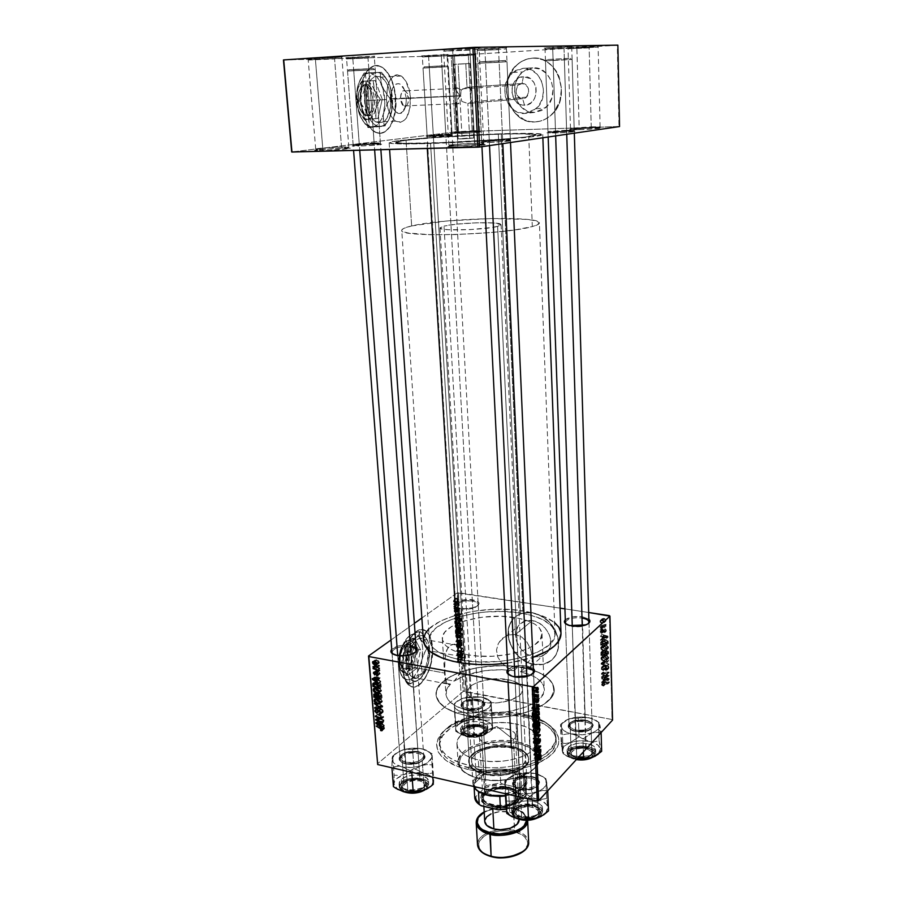 <?xml version="1.0" encoding="UTF-8"?>
<svg xmlns="http://www.w3.org/2000/svg" width="903" height="903" viewBox="0 0 903 903"><rect width="100%" height="100%" fill="white"/><g stroke="black" fill="none" stroke-linecap="round" stroke-linejoin="round"><path stroke-width="0.68" stroke-dasharray="4.51 3.39" d="M341.526 146.941L347.531 146.918C354.405 147.155 335.623 148.939 322.845 149.243L322.269 150.553C335.961 150.237 356.087 148.295 348.705 148.036L342.271 148.058L341.526 146.941L334.573 58.921L335.148 57.657L342.113 56.889L314.594 58.153L315.407 59.417L341.944 58.277L315.407 59.417L322.845 149.243C333.196 148.995 349.517 147.652 348.818 147.121L341.526 146.941C331.277 147.189 315.136 148.51 315.711 149.063L322.845 149.243L315.407 59.417L308.205 60.05L334.573 58.921L341.526 146.941L342.271 148.058L350.093 148.273L328.692 150.304L315.836 150.564L314.639 150.316L316.14 149.921L342.271 148.058L315.903 149.954C313.115 150.508 315.237 150.711 322.269 150.553L322.845 149.243C316.287 149.39 314.3 149.209 316.897 148.702L341.526 146.941M474.662 143.227L482.247 143.216C489.561 143.498 471.682 145.259 457.844 145.597L457.302 146.975C472.134 146.625 491.3 144.717 483.432 144.401L475.317 144.412L474.662 143.227L469.921 50.116L470.452 48.785L479.245 47.836L451.951 49.101L452.663 50.444L479.154 49.315L452.663 50.444L457.844 145.597C468.86 145.327 484.414 144.04 483.771 143.464L474.662 143.227C460.361 143.78 451.782 144.491 448.926 145.349L457.844 145.597L452.663 50.444L443.621 51.234L469.921 50.116L474.662 143.227L475.317 144.412L484.99 144.785L460.699 146.862L449.75 146.997L447.809 146.76L448.701 146.354L475.317 144.412L449.276 146.252C445.935 146.918 448.61 147.155 457.302 146.975L457.844 145.597C449.728 145.767 447.233 145.552 450.349 144.943L474.662 143.227M591.239 126.849L599.186 126.792C604.084 127.007 590.528 128.203 579.195 128.542L578.789 129.705C590.934 129.343 605.461 128.045 600.202 127.808L591.691 127.865L591.239 126.849L589.162 47.882L589.557 46.764L598.531 45.929L576.396 46.99L576.87 48.119L598.136 47.159L576.87 48.119L579.195 128.542L600.1 126.939L570.493 128.44L579.195 128.542L576.87 48.119L568.043 48.83L589.162 47.882L591.239 126.849L591.691 127.865L601.184 128L581.769 129.592L569.895 129.411L591.691 127.865L570.38 129.321C568.089 129.795 570.888 129.919 578.789 129.705L579.195 128.542L571.328 128.203L591.239 126.849M472.179 130.766L478.725 130.709C483.398 130.89 469.233 132.12 458.589 132.448L458.148 133.554C469.571 133.215 484.742 131.883 479.719 131.68L472.709 131.725L472.179 130.766L468.318 55.489L468.747 54.417L476.129 53.728L453.87 54.778L454.435 55.851L475.734 54.891L454.435 55.851L458.589 132.448L479.516 130.845L451.376 132.357L458.589 132.448L454.435 55.851L447.143 56.437L468.318 55.489L472.179 130.766L472.709 131.725L480.498 131.77L466.783 133.159L450.473 133.497L472.709 131.725L451.218 133.215L458.148 133.554L458.589 132.448L452.11 132.143L472.179 130.766M464.266 653.591L464.831 657.102L428.236 650.611C427.819 645.171 426.34 641.423 423.834 639.369C417.073 633.263 406.158 651.018 407.659 666.2L444.874 673.107L444.795 658.93L446.658 650.115L449.897 645.543L452.053 644.403L456.85 644.618L459.198 645.905L462.246 649.099L464.266 653.591L461.32 647.869L456.85 644.618L454.423 644.11L449.897 645.543L448.091 647.474L445.642 653.32L444.581 665.071L445.427 678.977L447.053 684.079L449.118 684.677L450.518 684.102L446.511 689.971L446.229 696.021L448.181 699.904L454.243 705.164L463.657 709.352L471.456 711.361C503.14 718.382 546.879 704.306 544.249 688.842C543.166 680.997 535.219 675.32 520.421 671.809L524.699 668.028L521.482 667.712L533.842 656.842C540.344 657.745 545.277 655.691 548.64 650.679L549.024 650.013C555.176 639.753 545.152 622.133 532.273 620.621L515.455 634.527L521.844 637.112L527.013 642.191L530.546 648.885L532.296 656.154L532.104 662.802L529.971 667.836L526.009 670.873L520.421 671.809L526.009 670.873L529.971 667.836L532.104 662.802L532.296 656.154L530.546 648.885L527.013 642.191L521.844 637.112L515.455 634.527L514.654 617.528C531.574 620.474 540.683 625.869 541.992 633.703C544.599 647.948 500.206 661.165 468.149 654.833L471.456 711.361L489.934 713.122L509.224 711.519L526.28 706.812L533.097 703.527L538.436 699.791L543.279 693.696L544.261 689.52L543.437 685.433L540.874 681.596L536.698 678.13L531.077 675.162L520.421 671.809L524.699 668.028C542.94 672.182 552.749 679.067 554.126 688.696C557.332 707.196 504.664 724.195 466.569 715.661L469.549 765.405L468.251 769.491C496.673 775.982 535.66 768.995 551.101 754.998C566.892 741.081 557.128 724.161 532.206 717.253L524.993 715.537L523.627 714.183L530.501 715.808L539.441 719.014C560.797 730.234 561.271 742.864 540.852 756.895C551.157 750.89 556.203 744.264 556 737.029C554.374 726.057 543.583 718.438 523.627 714.183L521.482 667.712L529.305 669.146L537.635 671.945L547.353 677.453L552.975 684.169L553.911 691.585L551.789 696.619L544.577 703.832L532.973 710.074L517.938 714.725L506.639 716.711L488.963 717.817L471.863 716.576L457.099 713.201L445.755 708.054L438.587 701.62L436.375 696.89L436.262 692.014L438.203 687.16L442.098 682.51L450.518 684.102C447.233 687.341 445.698 690.705 445.913 694.17C447.008 702.082 455.53 707.817 471.456 711.361L468.149 654.833L456.218 651.695L450.066 648.817L445.619 645.464L442.459 639.843L442.741 635.926L444.908 632.055L451.398 626.626L465.034 620.767L482.473 617.167L501.244 616.297L518.785 618.284L529.621 621.512L535.219 624.379L539.238 627.709L541.958 633.308L540.389 639.222L534.553 644.945L528.469 648.388L516.618 652.609L507.362 654.63L492.406 656.244L477.439 656.007L468.149 654.833C452.019 651.639 443.429 646.39 442.357 639.098C440.258 624.289 483.353 611.963 514.654 617.528L515.455 634.527L508.728 634.933L502.723 638.105L498.366 643.41L496.503 649.991L497.609 656.763L501.425 662.768L507.136 667.498L513.83 670.624L501.673 669.687L484.945 670.658L465.858 675.218L454.186 681.088L445.789 679.507C460.993 668.491 492.857 663.039 518.13 666.865L521.482 667.712L523.627 714.183C486.954 706.169 436.668 722.693 439.309 743.35C440.641 753.407 450.721 760.766 469.549 765.405C492.349 770.654 523.582 766.884 540.795 756.928C523.582 766.884 492.349 770.654 469.549 765.405L466.569 715.661C447.538 711.383 437.379 704.521 436.081 695.084C435.81 690.727 437.82 686.54 442.098 682.51L448.836 677.532L455.936 673.943L468.657 669.62L478.15 667.565L498.321 665.669L513.344 666.279L518.13 666.865L513.83 670.624C489.798 668.085 469.921 671.561 454.186 681.088L459.954 673.536L463.081 667.204L464.752 660.432L464.266 653.591M403.077 669.665C400.909 647.835 416.599 622.46 426.216 631.208C429.839 634.154 431.95 639.538 432.548 647.338L432.221 647.282C431.623 639.482 429.512 634.098 425.889 631.152C416.272 622.404 400.571 647.778 402.749 669.608L405.47 680.828L407.434 683.876L411.079 686.528L413.822 686.946L418.157 685.49L425.02 678.119L428.361 671.369L430.799 663.536L432.323 649.889L430.471 638.116L428.835 634.572L425.606 630.937L421.667 629.617L417.333 630.757L412.998 634.301L409.036 639.967L405.808 647.282L403.607 655.589L402.749 669.608C403.404 677.25 405.481 682.499 408.98 685.366C419.026 694.125 434.241 668.48 432.221 647.282L432.548 647.338C434.569 668.547 419.353 694.181 409.307 685.422C405.819 682.566 403.743 677.306 403.077 669.665L403.156 661.38L404.544 652.813L409.375 640.024L413.337 634.357L417.671 630.813L421.994 629.673L425.934 630.994L428.18 633.172L430.799 638.173L432.311 644.844L432.616 652.621L430.426 666.29L425.336 678.176L418.484 685.558L414.15 687.002L411.407 686.596L407.772 683.943L405.808 680.885L403.077 669.665M522.013 83.55C530.377 82.771 530.998 98.687 522.634 98.675L524.541 105.267C540.389 105.369 539.294 75.13 523.39 76.642L522.013 83.55L467.009 87.219L469.379 87.726L471.242 90.684L470.542 95.334L471.479 100.989L470.158 102.773L467.856 103.484L522.634 98.675L526.268 97.163C530.456 90.3 529.034 85.762 522.013 83.55L518.469 85.006C514.213 91.858 515.602 96.407 522.634 98.675L467.856 103.484L470.158 102.773L471.479 100.989L470.542 95.334L471.298 91.271L470.26 88.449L467.009 87.219L465.79 63.797L469.876 63.503L458.126 64.068L462.133 138.96L473.691 138.046L469.65 137.967L467.856 103.484L469.65 137.967L458.126 138.881L462.133 138.96L459.83 95.955L456.263 102.411L456.895 104.105L461.805 101.418L467.856 103.484L461.805 101.418L458.103 103.89L456.263 103.597L456.907 100.628L459.83 95.955L456.41 91.53L455.451 88.517L457.245 87.918L461.185 89.928L460.609 95.684L406.215 98.145L404.363 89.781C399.882 77.85 389.667 84.837 390.988 99.285L400.514 98.732C401.327 90.119 403.664 88.449 407.524 93.709L408.506 98.134L405.447 90.864C402.275 89.848 400.627 92.478 400.514 98.732L459.83 95.955L400.514 98.732L403.573 105.978C406.745 106.983 408.393 104.376 408.506 98.134L460.609 95.684L461.805 101.418L460.609 95.684L461.185 89.928L457.245 87.918L456.015 87.884L455.417 88.968L459.83 95.955L458.126 64.068L454.074 64.361L465.79 63.797L467.009 87.219L461.185 89.928L467.009 87.219L522.013 83.55L523.39 76.642L518.728 77.997L514.879 81.304L512.419 86.078L511.719 91.587L514.112 99.386L517.645 103.156L522.137 105.098L526.934 104.895L531.291 102.57L534.553 98.483L536.201 93.223L535.998 87.614L533.944 82.512L530.366 78.708L523.39 76.642C507.565 76.868 508.886 106.644 524.541 105.267L522.634 98.675C514.326 99.42 513.66 83.629 522.013 83.55M523.063 68.312C541.303 66.212 551.022 96.734 536.077 108.789L524.88 113.485L534.486 112.435L545.581 107.807C560.402 95.899 550.841 65.795 532.781 67.86L523.063 68.312L532.781 67.86L525.478 69.983L519.462 75.175L515.636 82.613L514.541 91.169L515.094 95.458L516.347 99.556L520.749 106.52L527.104 111.046L534.486 112.435L541.766 110.459L547.861 105.391L551.823 97.975L553.02 89.329L551.236 80.796L546.744 73.707L540.254 69.159L532.781 67.86L522.577 71.958C507.114 83.55 516.211 114.162 534.486 112.435L524.88 113.485C506.425 115.212 497.169 84.193 512.769 72.454L523.063 68.312L530.614 69.621L537.183 74.227L541.721 81.417L543.538 90.063L542.364 98.822L538.38 106.351L532.228 111.487L524.88 113.485L517.419 112.074L514.01 110.143L508.468 104.206L505.251 96.271L504.867 87.523L505.77 83.257L509.619 75.717L515.692 70.457L523.063 68.312M532.409 58.142C558.201 55.083 572.028 98.009 550.999 115.144C546.225 119.41 540.841 121.668 534.847 121.939L535.027 121.916C541.01 121.645 546.394 119.388 551.18 115.121C572.197 97.987 558.37 55.072 532.589 58.142L538.03 58.435L543.324 59.97L548.256 62.679L552.647 66.472L556.304 71.19L559.092 76.653L561.632 88.912L559.905 101.305L554.194 111.916L550.13 116.035L545.446 119.14L540.344 121.126L535.027 121.916L529.677 121.499L524.496 119.907L515.432 113.439L509.157 103.495L506.583 91.542L508.107 79.329L513.547 68.684L517.521 64.463L522.137 61.223L527.228 59.079L532.589 58.142C527.341 58.503 522.566 60.399 518.277 63.831C495.928 80.322 508.818 124.275 535.027 121.916L534.847 121.939C508.626 124.298 495.747 80.333 518.085 63.842C522.385 60.411 527.16 58.503 532.409 58.142L537.849 58.435L543.143 59.97L548.087 62.679L552.467 66.472L556.135 71.202L558.923 76.665L561.463 88.923L559.725 101.328L554.024 111.938L549.95 116.058L545.277 119.162L540.175 121.149L534.847 121.939L529.497 121.521L524.316 119.918L519.518 117.198L515.252 113.451L508.976 103.506L506.402 91.553L507.926 79.34L513.367 68.696L517.34 64.474L521.957 61.235L527.047 59.09L532.409 58.142M531.935 612.731C546.789 616.433 555.627 626.027 558.449 641.514C558.901 646.841 557.919 651.56 555.492 655.657C550.649 662.949 543.55 665.917 534.17 664.563L534.339 664.416C543.708 665.771 550.819 662.802 555.65 655.522C558.088 651.39 559.07 646.65 558.596 641.288C555.74 625.835 546.913 616.275 532.104 612.595L541.935 616.117L548.539 621.095L555.21 630.034L558.02 637.699L558.404 647.902L556.135 654.664L551.902 660.003L543.899 664.156L534.339 664.416L529.429 663.073L522.431 659.337L518.243 655.86L513.096 649.46L508.965 639.606L508.468 629.583L509.642 624.978L513.085 619.063L516.381 616.015L522.521 613.081L532.104 612.595C523.176 611.5 516.369 614.288 511.674 620.959C501.357 635.249 515.229 661.809 534.339 664.416L534.17 664.563C515.071 661.944 501.188 635.385 511.504 621.095C516.2 614.424 523.018 611.636 531.935 612.731L539.373 615.011L548.369 621.23L553.663 627.754L557.862 637.845L558.246 648.038L555.977 654.799L551.744 660.149L543.73 664.303L534.17 664.563L529.26 663.22L522.261 659.483L516.2 654.009L512.927 649.607L508.795 639.753L508.299 629.73L509.473 625.113L512.915 619.21L516.211 616.151L522.352 613.216L531.935 612.731M445.789 134.084L451.331 134.05L433.327 135.631L432.864 136.771C443.147 136.488 457.087 135.236 452.358 135.044L446.364 135.089L445.789 134.084L441.353 56.155L441.815 55.049L448.159 54.44L428.011 55.388L428.62 56.483L447.719 55.636L428.62 56.483L433.327 135.631L452.076 134.175L427.13 135.54L433.327 135.631L428.62 56.483L422.356 57.002L441.353 56.155L445.789 134.084L446.364 135.089L453.137 135.157L426.182 136.703L446.364 135.089L426.916 136.443L432.864 136.771L433.327 135.631L427.83 135.337L445.789 134.084M566.599 130.235L573.371 130.19C574.748 130.675 568.8 131.217 555.514 131.793L555.085 133.001C566.046 132.685 579.376 131.466 574.421 131.251L567.095 131.296L566.599 130.235L564.014 48.39L564.443 47.227L572.209 46.482L552.173 47.43L552.692 48.604L571.757 47.757L552.692 48.604L555.514 131.793L574.24 130.337L547.997 131.691L555.514 131.793L552.692 48.604L545.062 49.225L564.014 48.39L566.599 130.235L567.095 131.296L575.358 131.443L560.515 132.775L546.958 132.831L567.095 131.296L547.816 132.617L555.085 133.001L555.514 131.793L548.798 131.454L566.599 130.235M374.135 142.956L379.429 142.934C384.802 143.137 369.79 144.525 359.304 144.796L358.773 146.06C370.128 145.767 386.394 144.243 380.558 144.028L374.824 144.04L374.135 142.956L368.018 58.04L368.559 56.821L374.711 56.178L352.08 57.216L352.813 58.424L374.361 57.499L352.813 58.424L359.304 144.796L380.411 143.103L353.141 144.661L359.304 144.796L352.813 58.424L346.594 58.966L368.018 58.04L374.135 142.956L374.824 144.04L381.63 144.187L364.169 145.846L353.197 145.575L374.824 144.04L353.084 145.597C350.849 146.038 352.746 146.196 358.773 146.06L359.304 144.796L354.044 144.39L374.135 142.956M502.61 139.22L509.202 139.197C514.902 139.423 500.578 140.8 489.302 141.094L488.794 142.414C501.018 142.11 516.539 140.608 510.353 140.349L503.208 140.36L502.61 139.22L498.569 49.62L499.077 48.333L506.752 47.543L484.29 48.593L484.934 49.868L506.436 48.943L484.934 49.868L489.302 141.094L510.364 139.389L502.61 139.22L481.671 140.913L489.302 141.094L484.934 49.868L477.202 50.534L498.569 49.62L502.61 139.22L503.208 140.36L511.561 140.631L494.663 142.189L481.22 141.963L503.208 140.36L481.705 141.873C479.053 142.403 481.423 142.584 488.794 142.414L489.302 141.094C482.495 141.252 480.306 141.082 482.744 140.608L502.61 139.22M514.958 677.329L528.379 676.37L532.522 673.943C528.56 677.16 522.702 678.288 514.958 677.329L519.835 789.38C535.265 793.173 547.568 779.853 531.811 776.84L531.314 776.399C545.863 779.187 534.486 791.446 520.252 787.958C530.524 789.098 536.529 786.998 538.256 781.659C537.917 779.199 535.603 777.438 531.314 776.399L526.821 665.827L533.334 668.513L526.821 665.827L526.393 667.204L531.314 776.399C521.099 775.282 515.139 777.393 513.412 782.743C513.728 785.159 516.008 786.897 520.252 787.958L514.958 677.329L509.134 674.947L514.958 677.329M397.738 655.996L412.197 654.483L415.572 652.214C411.587 655.612 405.65 656.865 397.738 655.996L405.266 763.543C419.285 767.008 433.011 754.727 418.541 751.973L417.976 751.522C431.329 754.073 418.653 765.383 405.718 762.2C415.899 763.182 421.904 761.06 423.744 755.822C423.451 753.813 421.52 752.38 417.976 751.522L410.876 645.34L416.069 647.372L410.876 645.34L410.413 646.65L417.976 751.522C407.863 750.551 401.88 752.696 400.04 757.933C400.322 759.92 402.219 761.342 405.718 762.2L397.738 655.996L392.94 654.065L397.738 655.996M461.512 609.028L475.136 607.538C479.899 604.728 478.974 602.561 472.359 601.037L472.754 599.84C479.922 601.488 480.927 603.825 475.768 606.872C471.366 608.645 466.445 609.175 461.004 608.487L467.032 709.679C479.38 712.422 491.638 703.065 479.888 700.096L478.432 699.746L479.301 699.622C490.148 702.353 478.816 710.977 467.427 708.46C476.66 709.284 482.078 707.534 483.703 703.211C483.432 701.36 481.513 700.062 477.947 699.294L472.359 601.037C475.994 601.658 477.947 602.764 478.218 604.355C476.513 608.103 470.948 609.66 461.512 609.028C457.911 608.385 455.981 607.29 455.733 605.732C457.437 601.974 462.979 600.416 472.359 601.037L477.947 699.294C468.77 698.482 463.374 700.243 461.749 704.577C462.009 706.394 463.905 707.692 467.427 708.46L461.512 609.028L456.06 606.805L454.819 604.242L456.297 602.47L459.356 600.958L468.251 599.536L476.389 600.788L479.053 603.114L477.642 605.8L472.574 607.945L465.564 608.803L458.532 607.922C448.102 605.01 461.128 597.752 472.754 599.84L472.359 601.037C461.614 599.107 449.604 605.823 459.232 608.509L461.512 609.028M572.288 626.592L585.257 625.497L588.304 623.612C584.941 626.377 579.613 627.371 572.288 626.592L575.425 731.193C588.733 734.139 600.066 724.285 587.514 720.955L585.641 720.504L586.95 720.47C598.542 723.54 588.067 732.615 575.798 729.906C585.099 730.854 590.517 729.127 592.052 724.737C591.747 722.535 589.478 720.966 585.223 720.052L582.367 616.738L588.891 619.187L582.367 616.738L582.006 617.991L585.223 720.052C575.979 719.115 570.583 720.854 569.048 725.244C569.341 727.412 571.588 728.969 575.798 729.906L572.288 626.592L566.181 624.165L572.288 626.592M461.659 660.037C502.181 668.152 558.37 651.356 554.995 633.466C553.302 623.499 541.732 616.681 520.286 613.002L498.309 134.163C521.934 133.463 534.508 133.678 536.043 134.818C539.238 136.838 475.463 141.985 430.539 143.159L461.659 660.037L430.539 143.159L499.607 139.48L525.32 137.042L535.998 134.728L526.709 133.813L498.309 134.163L429.32 137.978L402.84 140.676L395.864 142.493L405.549 143.419L430.539 143.159C408.224 143.735 396.654 143.487 395.819 142.414C394.318 140.202 455.123 135.416 498.309 134.163L520.286 613.002C480.983 606.105 426.848 621.501 429.422 640.272C430.731 649.381 441.477 655.973 461.659 660.037L479.685 661.91L498.93 661.436L511.504 659.811L528.65 655.601L538.233 651.819L548.866 645.081L554.329 637.676L554.939 635.181L554.318 630.283L551.349 625.677L542.872 619.65L530.354 615.078L520.286 613.002L503.524 611.489L485.904 611.974L474.346 613.397L458.25 617.054L444.784 622.302L435.043 628.793L429.975 636.017L429.489 640.949L431.442 645.769L433.327 648.072L438.858 652.338L451.195 657.565L461.659 660.037M560.91 632.439L561 633.398C559.126 622.427 546.405 614.943 522.86 610.936L501.255 133.768C527.194 133.001 541.021 133.238 542.748 134.491C546.338 136.692 476.299 142.358 427.006 143.622L399.623 143.904L389.17 142.877L396.97 140.879L425.99 137.933L501.255 133.768L532.364 133.384L542.68 134.378L531.156 136.906L502.982 139.581L427.006 143.622L427.3 148.476L427.006 143.622C402.636 144.254 390.006 143.972 389.137 142.809C387.579 140.371 454.04 135.145 501.255 133.768L522.86 610.936C479.877 603.441 420.674 620.226 423.439 640.848M386.484 99.623C386.811 80.864 391.733 72.985 401.259 75.999C406.497 79.961 409.59 87.241 410.515 97.829L390.762 98.754C389.791 88.257 386.631 81.044 381.303 77.127C371.63 74.148 366.641 81.97 366.358 100.572L386.484 99.623L366.358 100.572L367.972 109.635L373.311 119.862L375.592 121.837L380.389 123.147L384.881 120.912L386.8 118.553L390.468 107.728L390.22 94.228L387.872 85.898L386.134 82.421L381.856 77.5L379.486 76.258L374.689 76.484L370.467 80.288L367.498 87.094L366.641 91.327L366.358 100.572C367.408 111.001 370.523 118.112 375.727 121.916C385.468 124.885 390.48 117.164 390.762 98.754L410.515 97.829C410.188 116.385 405.233 124.174 395.661 121.16C390.547 117.322 387.489 110.143 386.484 99.623L387.635 86.045L390.581 79.171L394.746 75.355L397.083 74.78L401.812 76.383L406 81.349L410.007 93.257L410.199 106.87L406.564 117.785L404.668 120.155L400.243 122.413L395.525 121.081L393.29 119.094L391.236 116.306L388.053 108.766L386.484 99.623M360.907 100.967C358.796 77.963 370.964 59.395 382.274 67.33C389.949 72.985 394.476 83.324 395.853 98.382L395.491 98.393C394.114 83.347 389.588 73.008 381.901 67.353C370.591 59.417 358.423 77.985 360.534 100.989L363.875 116.995L367.6 124.716L372.205 130.179L375.58 132.357L380.727 133.226L385.626 131.228L389.859 126.589L393.087 119.704L395.062 111.159L395.187 95.154L393.358 85.762L390.22 77.477L386.044 70.998L382.838 67.985L379.441 66.167L374.248 65.851L369.35 68.493L366.471 71.811L363.04 78.809L361.482 84.555L360.534 100.989C362.058 115.9 366.528 126.059 373.932 131.454C385.592 139.547 397.388 120.855 395.491 98.393L395.853 98.382C397.749 120.844 385.953 139.536 374.293 131.443C366.9 126.048 362.43 115.889 360.907 100.967L361.843 84.543L364.417 76.213L366.844 71.788L369.722 68.47L374.61 65.829L378.075 65.716L383.211 67.962L386.416 70.976L390.593 77.455L393.719 85.74L395.548 95.131L395.424 111.137L393.448 119.681L390.22 126.567L385.987 131.217L381.1 133.215L375.941 132.346L372.578 130.167L367.961 124.704L364.236 116.972L360.907 100.967M391.022 639.99L414.375 623.363L391.022 639.99M421.87 618.036L457.211 592.876L463.16 691.495L377.375 763.904L463.16 691.495L457.211 592.876L421.87 618.036M455.36 617.11L457.516 613.306L454.333 614.808L454.367 615.428L455.236 614.999L455.36 617.11L455.236 614.999L454.367 615.428L454.333 614.808L457.516 613.306L454.548 618.476L457.753 618.995L457.787 619.661L454.593 619.142L457.787 619.661L460.744 614.582L457.561 614.063L460.744 614.582L460.699 613.826L457.516 613.306L460.699 613.826L457.528 615.327L454.333 614.808L457.528 615.327L457.561 615.948L454.367 615.428L458.431 615.507L455.236 614.999L458.431 615.507L458.566 617.629L455.36 617.11L458.566 617.629L457.753 618.995L454.548 618.476L455.36 617.11M456.196 628.736L455.36 630.441L455.473 633.534L458.532 630.17L458.024 627.461L456.873 628.996L456.196 628.736L456.873 628.996L458.126 627.517L458.532 630.17L455.473 633.534L455.326 631.174L458.521 631.705L458.668 634.075L455.473 633.534L458.668 634.075L461.715 630.7L458.532 630.17L461.715 630.7L461.625 629.188L458.442 628.657L461.625 629.188L461.523 628.409L457.584 627.608L460.767 628.127L460.056 629.526L456.196 628.736L459.39 629.267L458.521 631.705L455.326 631.174L456.196 628.736M457.132 661.335L457.494 662.147L458.171 661.707L457.618 660.33L460.135 656.695L457.132 661.335L460.135 656.695L457.494 661.007L458.171 661.064L457.889 661.989L461.061 662.554L458.171 661.707L461.343 662.271L461.343 661.639L457.494 661.007L460.665 661.583L461.196 660.319L458.035 659.754L461.196 660.319L463.341 657.869L460.169 657.305L463.341 657.869L463.295 657.26L460.135 656.695L463.295 657.26L461.083 659.788L457.923 659.224L461.083 659.788L460.304 661.91L457.132 661.335L461.061 662.554L457.392 662.102L457.132 661.335M458.589 651.876L456.771 654.619L459.796 651.176L459.762 650.532L457.031 650.928L459.571 647.428L456.534 650.849L456.579 651.492L459.3 651.108L458.589 651.876L459.3 651.108L456.579 651.492L456.534 650.849L459.571 647.428L459.367 646.458L459.74 647.632L460.53 647.451L457.358 646.898L456.557 645.126L457.144 643.907L458.058 645.284L458.792 645.114L459.255 642.36L458.284 642.033L458.984 643.184L458.566 644.674L457.415 643.184L456.354 644.403L456.557 647.079L457.358 646.898L456.557 647.079L456.196 645.905L459.367 646.458L456.196 645.905L456.997 643.342L458.611 644.64L458.284 642.033L458.984 641.909L458.622 645.261L457.279 643.929L456.557 645.577L457.358 646.898L460.53 647.451L460.53 646.808L456.884 646.458L460.067 647.011L459.729 646.13L456.557 645.577L459.729 646.13L460.18 644.528L456.997 643.974L460.462 644.471L457.279 643.929L460.462 644.471L460.812 645.092L457.64 644.55L461.083 645.656L457.911 645.103L461.794 645.814L458.622 645.261L461.794 645.814L462.517 643.534L459.345 642.992L462.517 643.534L462.155 642.462L458.284 642.033L461.456 642.575L461.456 643.207L458.284 642.665L461.918 643.105L462.167 643.839L458.984 643.286L462.167 643.839L461.783 645.193L458.318 644.629L461.489 645.182L461.106 644.381L457.934 643.828L461.106 644.381L460.778 643.805L456.997 643.342L460.169 643.895L459.367 646.458L460.248 643.839L461.93 645.035L461.456 642.575L462.043 642.394L462.122 645.453L461.41 645.938L460.067 644.64L459.762 646.435L460.53 647.451L459.582 647.451L457.031 650.928L459.762 650.532L459.796 651.176L456.771 654.619L456.726 653.998L459.943 655.172L456.771 654.619L459.943 655.172L462.968 651.729L459.796 651.176L462.968 651.729L462.934 651.086L459.762 650.532L462.934 651.086L457.663 650.758L460.214 651.481L457.031 650.928L460.214 651.481L461.004 650.623L457.832 650.07L461.004 650.623L462.776 648.602L459.616 648.049L462.776 648.602L462.742 647.982L459.571 647.428L462.742 647.982L459.717 651.413L456.534 650.849L459.717 651.413L459.751 652.056L456.579 651.492L462.471 651.673L459.3 651.108L462.471 651.673L461.749 652.44L458.589 651.876L461.749 652.44L459.909 654.562L456.726 653.998L458.589 651.876M458.893 636.13L455.981 641.875L459.153 640.374L459.108 639.753L456.399 641.04L458.893 636.13L456.399 641.04L459.108 639.753L459.153 640.374L455.981 641.875L455.936 641.096L459.119 641.638L459.164 642.428L455.981 641.875L459.164 642.428L462.325 640.916L459.153 640.374L462.325 640.916L462.291 640.295L459.108 639.753L462.291 640.295L460.406 641.164L457.234 640.622L460.406 641.164L459.582 641.593L456.399 641.04L459.582 641.593L460.18 640.599L457.008 640.058L460.18 640.599L462.11 637.326L458.927 636.784L462.11 637.326L462.065 636.671L458.893 636.13L462.065 636.671L459.119 641.638L455.936 641.096L458.893 636.13M457.268 632.495L455.801 634.888L455.857 637.383L456.963 637.529L458.408 635.577L458.758 633.24L458.002 632.19L457.268 632.495L458.318 632.303L458.769 633.477L458.408 635.577L457.087 637.439L456.038 637.586L455.609 636.446L460.27 637.981L457.087 637.439L460.27 637.981L461.591 636.118L458.408 635.577L461.591 636.118L461.952 634.008L458.769 633.477L461.952 634.008L461.501 632.834L457.268 632.495L460.451 633.026L458.803 636.987L455.609 636.446L457.268 632.495M454.751 598.204L453.554 601.737L454.706 601.793L455.71 599.964L455.676 598.396L454.751 598.204L455.789 598.971L453.791 602.087L453.453 601.172L457.663 602.493L454.457 601.996L457.663 602.493L458.995 599.468L455.789 598.971L458.995 599.468L458.668 598.587L454.751 598.204L457.956 598.7L456.658 601.669L453.453 601.172L454.751 598.204M457.821 657.429L459.943 653.569L456.805 655.217L456.839 655.826L457.697 655.352L457.821 657.429L457.697 655.352L456.839 655.826L456.805 655.217L459.943 653.569L457.02 658.818L460.191 659.382L460.237 660.037L457.065 659.472L460.237 660.037L463.16 654.867L459.988 654.303L463.16 654.867L463.115 654.122L459.943 653.569L463.115 654.122L459.977 655.781L456.805 655.217L460.011 656.391L456.839 655.826L460.869 655.917L457.697 655.352L460.869 655.917L460.993 657.994L457.821 657.429L460.993 657.994L460.191 659.382L457.02 658.818L457.821 657.429M456.67 622.675L455.191 625.045L455.259 627.551L456.365 627.72L457.821 625.779L458.16 623.442L457.403 622.37L456.67 622.675L457.719 622.483L458.182 623.668L457.821 625.779L456.489 627.63L455.439 627.766L455.01 626.614L459.672 628.161L456.489 627.63L459.672 628.161L461.004 626.31L457.821 625.779L461.004 626.31L461.365 624.199L458.182 623.668L461.365 624.199L460.902 623.014L456.67 622.675L459.853 623.194L458.205 627.145L455.01 626.614L456.67 622.675M454.785 620.925L454.875 623.691L457.934 620.35L457.539 617.663L455.925 618.262L454.785 620.925L456.444 617.765L457.437 617.573L457.934 620.35L454.875 623.691L454.762 621.941L457.956 622.46L458.069 624.221L454.875 623.691L458.069 624.221L461.128 620.869L457.934 620.35L461.128 620.869L461.038 619.402L457.844 618.882L461.038 619.402L460.948 618.668L456.444 617.765L459.638 618.284L457.979 621.445L454.785 620.925L457.979 621.445L457.956 622.46L454.762 621.941L454.785 620.925M454.04 610.88L454.672 611.918L454.559 609.638L456.015 610.372L456.026 607.809L455.959 609.762L454.672 608.893L454.04 610.88L454.615 608.927L455.834 609.909L456.083 607.843L455.823 610.563L454.627 609.57L454.525 611.207L458.114 612.302L454.954 611.76L458.148 612.279L458.16 611.624L454.954 611.117L457.528 611.15L454.333 610.642L457.528 611.15L457.832 610.078L454.627 609.57L458.035 610.067L455.089 609.988L459.017 611.071L455.823 610.563L459.017 611.071L459.582 609.299L456.387 608.791L459.582 609.299L459.277 608.34L455.609 607.877L458.814 608.385L458.803 609.04L455.609 608.532L459.119 609.006L456.105 609.028L459.3 609.536L459.029 610.417L455.643 609.976L458.837 610.484L455.405 609.615L458.611 610.123L455.056 608.938L458.205 609.412L454.615 608.927L457.821 609.435L457.245 611.387L454.04 610.88L457.245 611.387L458.114 612.302L454.378 611.873L454.04 610.88M454.356 607.674L453.961 608.769L454.356 607.674L453.961 608.769L453.916 608.148L457.121 608.656L457.166 609.277L453.961 608.769L457.607 608.814L454.401 608.306L457.607 608.814L457.561 608.182L453.916 608.148L454.356 607.674M454.107 603.475L453.701 604.57L454.107 603.475L453.701 604.57L453.667 603.949L456.873 604.446L456.907 605.078L453.701 604.57L457.347 604.615L454.141 604.107L457.347 604.615L457.313 603.983L453.667 603.949L454.107 603.475M454.706 605.36L453.848 606.974L456.094 604.581L455.936 602.707L454.706 605.36L455.936 602.707L456.094 604.581L453.848 606.974L453.814 606.342L457.02 606.85L457.053 607.482L453.848 606.974L457.053 607.482L459.288 605.078L456.094 604.581L459.288 605.078L459.255 604.457L455.586 604.446L458.792 604.954L459.243 603.576L456.038 603.069L459.13 603.215L455.586 603.215L458.792 603.712L455.688 603.475L458.882 603.972L457.911 605.868L454.706 605.36L457.911 605.868L457.02 606.85L453.814 606.342L454.706 605.36M458.453 592.684L464.368 691.269L612.042 719.522L609.423 615.654L612.042 719.522L463.16 691.495L464.368 691.269L458.453 592.684L457.211 592.876L560.074 608.148L458.453 592.684M588.688 612.505L564.917 608.882L588.688 612.505M601.658 625.508L606.218 624.447L605.247 625.474L606.195 626.118L601.669 626.174L601.658 625.508L600.111 626.93L601.658 625.508L606.06 624.097L605.247 625.474L606.195 626.118L601.669 626.174L600.134 627.596L604.66 627.54L606.184 625.452L603.712 626.896L606.06 624.097L603.904 626.287L601.917 626.885L603.464 625.463L601.917 626.885L600.111 626.93L601.658 625.508M601.703 627.393L602.606 628.048L601.703 627.393L600.179 629.47L601.703 627.393L602.606 628.048L600.179 629.47L602.606 628.048L601.071 629.481L602.594 627.382L600.168 628.827L601.703 627.393M602.098 641.83L603.181 639.809L606.082 639.572L608.058 640.893L608.351 643.636L602.143 643.67L602.098 641.83L600.563 643.286L600.608 645.126L602.143 643.67L602.357 640.543L605.699 639.493L608.204 641.277L608.351 643.636L602.143 643.67L600.608 645.126L606.827 645.103L608.351 643.636L606.827 645.103L606.782 643.546L608.306 642.078L606.782 643.546L606.681 642.733L608.204 641.277L606.681 642.733L604.163 640.949L605.699 639.493L604.163 640.949L600.687 642.315L602.222 640.859L600.687 642.315L600.563 643.286L602.098 641.83M602.143 646.683L603.08 644.979L605.687 644.573L607.956 645.747L608.475 647.688L607.335 649.02L604.897 649.257L602.865 648.264L602.143 646.683L600.608 648.151L603.362 650.736L604.897 649.257L602.143 646.683L602.391 645.69L605.687 644.573L608.52 647.169L607.629 648.862L604.897 649.257L603.362 650.736L606.105 650.341L608.52 647.169L606.997 648.647L604.163 646.04L605.687 644.573L602.143 646.683M602.425 656.966L603.351 655.273L605.642 654.833L607.843 655.68L608.78 657.745L607.753 659.246L605.529 659.585L603.339 658.716L602.425 656.966L600.89 658.456L603.644 661.041L605.168 659.54L602.425 656.966L602.662 655.984L605.958 654.878L608.78 657.486L607.888 659.156L605.168 659.54L603.644 661.041L606.376 660.657L608.78 657.486L607.267 658.976L604.434 656.368L605.958 654.878L602.425 656.966M602.696 666.854L603.148 665.567L604.739 665.297L607.922 668.254L608.238 666.922L607.2 665.376L608.701 666.358L609.028 667.825L608.396 668.83L607.042 668.818L603.983 665.883L603.452 667.261L604.841 669.112L603.294 668.412L602.696 666.854L601.172 668.367L603.317 670.636L604.841 669.112L602.696 666.854L602.899 665.883L604.457 665.229L607.459 668.299L608.317 667.385L607.2 665.376L609.04 667.486L607.437 668.931L604.965 666.121L603.554 666.245L603.983 668.164L604.897 668.491L603.317 670.636L604.897 668.491L603.17 669.97L604.694 668.457L603.17 669.97L602.459 669.687L603.983 668.164L602.459 669.687L601.895 668.446L603.418 666.933L602.03 667.757L604.412 665.861L602.899 667.373L604.965 666.121L603.441 667.633L604.073 668.638L605.597 667.125L604.073 668.638L604.547 669.484L606.06 667.972L604.547 669.484L605.924 670.444L607.437 668.931L605.924 670.444L607.347 669.891L609.04 667.486L607.527 669.01L605.676 666.888L607.2 665.376L605.541 666.877L607.053 665.364L605.495 667.498L607.155 666.008L605.631 667.52L606.805 668.897L608.317 667.385L605.947 669.812L607.459 668.299L605.947 669.812L605.382 669.473L606.895 667.96L605.382 669.473L604.705 668.254L606.229 666.741L604.705 668.254L602.933 666.741L604.457 665.229L602.696 666.854M604.525 684.485L603.227 683.526L603.644 682.013L609.333 681.855L609.344 682.499L604.062 682.6L605.078 684.53L603.565 686.077L605.078 684.53L603.249 682.397L609.333 681.855L609.344 682.499L603.915 682.758L605.145 683.91L603.565 686.077L605.145 683.91L603.091 685.411L604.615 683.864L603.091 685.411L602.335 684.621L603.847 683.086L602.335 684.621L604.987 682.454L603.475 684L607.832 684.045L609.344 682.499L607.832 684.045L609.333 681.855L607.821 683.402L603.294 683.345L604.818 681.81L601.612 684.542L603.125 682.995L601.612 684.542L603.012 686.032L604.525 684.485M603.136 680.399L604.796 679.948L604.739 677.781L603.035 676.64L609.243 678.571L609.265 679.338L603.159 681.088L603.136 680.399L601.635 682.634L603.136 680.399L604.796 679.948L604.739 677.781L603.035 676.64L609.243 678.571L609.265 679.338L603.159 681.088L601.635 682.634L607.753 680.885L609.265 679.338L607.753 680.885L609.243 678.571L607.73 680.106L601.511 678.176L603.035 676.64L601.533 678.808L603.057 677.284L601.533 678.808L603.227 679.316L604.739 677.781L603.227 679.316L603.283 681.494L604.796 679.948L603.283 681.494L601.624 681.946L603.136 680.399M603.001 675.365L608.216 675.433L602.911 672.08L609.073 672.114L609.096 672.758L603.859 672.701L609.175 676.042L603.023 676.008L603.001 675.365L601.477 676.889L603.001 675.365L608.216 675.433L602.911 672.08L609.073 672.114L609.096 672.758L603.859 672.701L609.175 676.042L603.023 676.008L601.5 677.532L607.674 677.577L609.164 675.376L607.651 676.9L605.292 675.658L606.805 674.135L605.292 675.658L603.565 674.767L605.078 673.243L603.565 674.767L602.335 674.225L603.859 672.701L602.335 674.225L603.96 674.281L605.484 672.758L603.96 674.281L607.584 674.293L609.073 672.114L607.572 673.638L601.387 673.593L602.911 672.08L601.409 674.27L602.933 672.746L601.409 674.27L605.01 676.166L606.523 674.643L605.01 676.166L606.703 676.957L608.216 675.433L606.703 676.957L605.247 676.9L606.76 675.365L605.247 676.9L601.477 676.889L603.001 675.365M602.64 661.876L608.78 660.228L608.791 660.928L603.531 662.328L608.87 664.044L608.893 664.687L602.662 662.689L602.64 661.876L601.105 663.378L601.127 664.19L602.662 662.689L602.64 661.876L608.78 660.228L608.791 660.928L603.531 662.328L608.87 664.044L608.893 664.687L602.662 662.689L601.127 664.19L607.369 666.2L608.87 664.044L607.358 665.556L603.633 664.326L605.157 662.825L603.633 664.326L602.008 663.829L603.531 662.328L602.008 663.829L604.773 662.023L603.249 663.524L607.279 662.43L608.78 660.228L607.256 661.73L601.105 663.378L602.64 661.876M602.357 651.492L603.531 650.036L605.518 651.007L607.459 650.521L608.453 651.492L608.611 653.964L602.425 653.964L602.357 651.492L600.822 652.971L600.89 655.454L602.425 653.964L602.538 650.713L604.242 650.025L608.453 651.492L608.611 653.964L602.425 653.964L600.89 655.454L607.098 655.443L608.611 653.964L607.098 655.443L607.053 653.862L608.577 652.372L607.053 653.862L606.929 652.982L608.453 651.492L606.929 652.982L605.495 651.887L607.019 650.408L603.994 652.485L605.518 651.007L603.994 652.485L602.707 651.503L604.242 650.025L602.357 651.492M601.996 638.207L603.678 637.71L603.622 635.498L601.895 634.369L608.159 636.22L608.182 637.01L602.019 638.906L601.996 638.207L600.484 640.362L601.996 638.207L603.678 637.71L603.622 635.498L601.895 634.369L608.159 636.22L608.182 637.01L602.019 638.906L600.484 640.362L606.658 638.466L608.182 637.01L606.658 638.466L608.159 636.22L606.635 637.676L600.36 635.814L601.895 634.369L600.371 636.468L601.906 635.023L600.371 636.468L602.087 636.942L603.622 635.498L602.087 636.942L602.143 639.166L603.678 637.71L600.461 639.663L601.996 638.207M603.283 632.01L601.94 631.141L601.996 629.21L603.418 629.041L605.224 631.107L605.823 630.429L604.976 628.883L605.913 629.346L606.387 630.836L605.529 631.75L602.414 629.718L603.362 632.021L601.827 633.466L603.362 632.021L601.872 629.368L602.978 628.883L605.224 631.107L605.823 630.52L604.976 628.883L606.398 630.576L605.134 631.739L603.339 629.73L602.369 629.786L603.362 632.021L601.827 633.466L603.43 631.389L601.883 632.822L600.732 631.705L602.267 630.271L600.822 631.22L603.339 629.73L601.804 631.163L602.245 631.852L603.791 630.418L602.245 631.852L603.599 633.184L606.398 630.576L604.863 632.021L603.441 630.317L604.976 628.883L603.373 630.949L604.908 629.515L603.373 630.949L604.299 631.953L605.823 630.52L603.689 632.54L605.224 631.107L603.317 632.416L604.852 630.983L603.317 632.416L602.899 631.818L604.434 630.384L602.899 631.818L602.267 630.779L603.802 629.346L602.267 630.779L601.432 630.317L602.978 628.883L600.337 630.802L600.156 631.649L601.703 630.215L600.156 631.649L601.737 633.443L603.283 632.01M601.59 623.002L602.493 623.657L601.59 623.002L600.055 625.068L601.59 623.002L602.493 623.657L600.055 625.068L602.493 623.657L600.946 625.079L602.47 622.991L600.043 624.424L601.59 623.002M601.421 620.045L602.03 618.826L603.701 618.397L605.495 618.995L606.127 620.384L605.518 621.524L603.531 621.919L601.421 620.045L599.885 621.467L601.737 623.307L603.283 621.885L601.421 620.045L601.635 619.266L604.186 618.442L606.127 620.259L605.947 621.072L601.737 623.307L604.4 622.494L606.127 620.259L604.592 621.682L602.64 619.853L604.186 618.442L601.421 620.045M469.65 137.967L473.657 138.012L470.79 138.464L458.148 138.904L469.65 137.967M455.405 131.894L291.692 151.975L455.405 131.894L451.218 55.704L455.405 131.894L618.984 126.522L617.302 45.206L452.584 55.636L456.737 131.815L455.405 131.894M283.452 59.948L451.218 55.704L283.452 59.948M619.548 126.544L456.737 131.815L452.584 55.636L451.218 55.704L617.302 45.206L619.548 126.544M617.878 45.15L617.302 45.206L617.878 45.15M468.747 54.417L446.105 55.41L468.747 54.417L468.318 55.489L447.707 56.347L454.435 55.851L453.87 54.778L446.669 55.32L468.747 54.417M589.557 46.764L566.949 47.78L589.557 46.764L589.162 47.882L568.687 48.728L576.87 48.119L576.396 46.99L567.626 47.656L589.557 46.764M470.452 48.785L480.261 47.87L470.124 48.107L442.323 49.936L470.452 48.785L469.921 50.116L444.716 51.053L452.663 50.444L451.951 49.101L443.441 49.767L470.452 48.785M335.148 57.657L342.688 56.912L331.717 57.228L306.896 58.864L335.148 57.657L334.573 58.921L309.119 59.903L315.407 59.417L314.594 58.153L307.867 58.684L335.148 57.657M564.443 47.227L543.933 48.141L564.443 47.227L564.014 48.39L545.683 49.123L552.692 48.604L552.173 47.43L544.577 48.006L564.443 47.227M499.077 48.333L475.983 49.293L499.077 48.333L498.569 49.62L478.026 50.399L484.934 49.868L484.29 48.593L476.807 49.168L499.077 48.333M368.559 56.821L345.341 57.815L368.559 56.821L368.018 58.04L347.283 58.853L352.813 58.424L352.08 57.216L346.086 57.69L368.559 56.821M441.815 55.049L421.249 55.941L441.815 55.049L441.353 56.155L422.897 56.912L428.62 56.483L428.011 55.388L421.814 55.851L441.815 55.049M406.215 98.145L404.409 89.905L400.661 84.566L399.171 83.776L396.191 83.956L392.523 88.359L390.931 96.305L391.97 105.053L395.266 111.6L399.668 113.755L403.697 110.843L406.023 103.913L406.215 98.145L408.506 98.134C408.63 102.073 407.795 104.725 406 106.08C403.144 106.926 401.316 104.477 400.514 98.732L390.988 99.285C392.545 110.177 396.045 114.794 401.474 113.135C404.883 110.561 406.463 105.561 406.215 98.145M458.126 64.068L469.853 63.515L458.126 64.068M507.497 663.141L532.86 657.407L520.049 660.928L507.497 663.141M612.55 720.086L612.042 719.522L612.55 720.086M519.835 789.38L514.146 786.795L512.509 784.312L513.875 780.384L519.236 777.393L526.776 776.309L534.034 777.472L538.594 780.531L539.305 783.138L536.585 786.931L530.196 789.448L522.318 789.786L519.835 789.38L520.252 787.958C511.358 784.493 511.301 780.768 520.072 776.794L531.811 776.84L519.643 777.269C510.139 781.58 510.195 785.61 519.835 789.38L515.669 787.845L513.085 785.599L512.464 782.98L513.875 780.384C520.986 772.336 546.01 777.788 537.974 785.757L537.082 786.468C544.52 779.108 521.403 774.063 514.834 781.513L513.875 780.384L517.092 778.217L526.776 776.309L534.034 777.472L538.594 780.531L538.899 784.47L534.779 787.969L527.6 789.82L519.835 789.38M405.266 763.543L401.553 762.143L399.115 758.892L401 755.269L406.542 752.504L413.856 751.488L420.55 752.549L423.541 754.276L424.681 757.764L421.509 761.263L415.075 763.588L407.558 763.915L405.266 763.543L405.718 762.2C398.404 759.536 398.257 756.33 405.278 752.571L418.541 751.973L404.792 753.102C397.185 757.165 397.343 760.653 405.266 763.543L401.553 762.143L399.453 760.078L399.261 757.662L401 755.269C408.98 747.831 431.86 752.82 423.01 760.168L422.22 760.868C430.392 754.084 409.273 749.467 401.914 756.342L401 755.269L404.386 753.271L413.856 751.488L420.55 752.549L424.399 755.36L424.083 758.983L419.635 762.222L412.558 763.938L405.266 763.543M467.032 709.679L463.465 708.505L460.914 705.74L462.37 702.636L467.291 700.254L474.03 699.351L480.351 700.231L484.166 702.624L484.618 704.667L481.965 707.67L476.163 709.679L469.199 709.995L467.032 709.679L467.427 708.46C460.609 706.36 460.011 703.697 465.632 700.468L478.432 699.746L465.09 701.021C459.006 704.509 459.65 707.399 467.032 709.679L463.465 708.505L461.331 706.744L461.444 703.64L462.37 702.636L463.216 703.629C460.699 706.236 461.772 708.324 466.456 709.882L479.73 709.047L483.263 706.733L480.261 708.516L465.869 709.408C460.801 707.726 459.638 705.469 462.37 702.636L467.291 700.254L474.03 699.351L480.351 700.231L484.166 702.624L484.166 705.717L480.294 708.494L473.849 709.995L467.032 709.679M575.425 731.193L571.452 729.917L568.28 726.926L569.251 723.585L574.015 721.023L580.934 720.063L587.751 721.034L592.187 723.608L592.752 726.949L589.174 729.94L585.031 731.204L577.762 731.532L575.425 731.193L575.798 729.906C567.682 727.276 567.005 724.24 573.766 720.763L585.641 720.504L573.236 721.283C565.91 725.041 566.644 728.337 575.425 731.193L571.452 729.917L568.901 728.01L568.461 724.669L569.251 723.585L570.154 724.624C567.987 727.378 569.432 729.613 574.466 731.306L587.131 731.035L591.984 728.044L587.65 730.527L573.913 730.832C568.461 728.992 566.903 726.576 569.251 723.585L574.015 721.023L580.934 720.063L587.751 721.034L592.187 723.608L592.752 726.949L589.174 729.94L582.661 731.543L575.425 731.193M468.251 769.491L458.013 766.534L445.924 760.36L438.61 752.662L437.334 749.896L436.567 744.207L438.136 738.507L444.592 730.403L455.36 723.405L469.447 718.02L485.712 714.634L502.892 713.483L519.699 714.645L534.847 718.054L547.105 723.484L555.413 730.561L558.957 738.767L558.415 744.524L553.144 753.046L546.778 758.317L533.515 765.033L522.69 768.419L504.585 771.478L485.837 771.851L468.251 769.491L469.549 765.405C432.018 757.673 430.302 731.295 461.964 719.522C481.401 712.23 501.955 710.447 523.627 714.183L524.993 715.537C502.294 711.609 480.757 713.483 460.395 721.136C427.209 733.484 428.812 761.297 468.251 769.491M565.312 619.785L572.683 616.817L582.367 616.738C574.76 615.925 569.071 616.941 565.312 619.785M391.733 649.347L398.562 645.905L403.528 645.081L410.876 645.34C402.49 644.415 396.101 645.758 391.733 649.347M507.813 669.608L511.708 667.148L516.369 665.872L526.821 665.827C518.378 664.811 512.046 666.075 507.813 669.608M428.665 629.165L440.404 621.083L455.157 615.361L472.72 611.376L491.763 609.412L510.827 609.615L528.515 611.952L543.448 616.32L554.577 622.585M423.417 640.577L423.473 638.76M400.04 757.933L391.958 652.35C393.911 647.801 400.063 645.905 410.413 646.65C400.131 645.893 393.979 647.778 391.958 652.305M569.048 725.244L565.413 622.618C567.005 618.815 572.536 617.268 582.006 617.991C572.604 617.268 567.073 618.803 565.413 622.573M526.81 676.381L532.217 806.932C519.609 803.659 508.92 815.003 522.171 817.881L521.663 817.463C507.204 814.325 518.886 801.977 532.623 805.544C522.487 804.359 516.561 806.526 514.857 812.057L507.983 672.859C509.789 668.209 515.929 666.324 526.393 667.204C516.008 666.324 509.868 668.186 507.971 672.803M532.273 620.621L525.58 620.937L520.06 623.962L518.017 626.355L515.715 632.45L516.053 639.471L517.193 643.004L521.234 649.46L527.07 654.314L533.842 656.842L540.525 656.628L546.101 653.704L548.211 651.334L550.604 645.239L550.333 638.139L549.182 634.538L545.073 627.98L539.125 623.093L532.273 620.621C525.997 619.83 521.212 621.795 517.904 626.524C510.759 636.525 520.512 655.059 533.842 656.842L521.482 667.712L518.13 666.865L513.83 670.624L507.136 667.498L501.425 662.768L497.609 656.763L496.503 649.991L498.366 643.41L502.723 638.105L508.728 634.933L515.455 634.527L532.273 620.621M407.659 666.2L410.176 675.173L413.427 678.04L417.344 677.882L423.168 672.25L426.182 665.748L428.293 654.314L426.995 644.178L425.855 641.706L422.694 638.703L418.811 638.658L416.768 639.775L411.204 647.18L408.675 654.494L407.659 666.2C408.111 671.561 409.567 675.241 412.016 677.25C418.992 683.368 429.67 665.488 428.236 650.611L464.831 657.102L463.081 667.204L456.128 678.921L454.186 681.088L445.789 679.507L442.098 682.51L450.518 684.102L447.967 684.666L446.68 683.571L444.874 673.107L407.659 666.2M601.635 682.634L607.753 680.885L607.73 680.106L601.511 678.176L603.227 679.316L603.283 681.494L601.624 681.946L601.635 682.634M603.994 681.268L603.949 679.53L607.064 680.467L603.994 681.268L607.324 679.214L603.994 681.268L603.949 679.53L607.064 680.467L605.811 680.749L608.577 678.921L607.064 680.467L608.577 678.921L607.03 678.492L605.518 680.027L607.03 678.492L605.473 677.995L603.949 679.53L605.473 677.995L605.518 679.733L603.994 681.268M603.565 686.077L601.827 685.321L602.12 683.56L607.821 683.402L607.832 684.045L602.628 684.09L603.565 686.077M601.5 677.532L601.477 676.889L606.703 676.957L601.387 673.593L607.572 673.638L607.584 674.293L602.335 674.225L607.674 677.577L601.5 677.532M603.317 670.636L601.308 669.179L601.895 666.877L604.017 667.238L605.868 669.8L606.782 668.671L605.541 666.877L607.188 667.87L607.448 669.654L606.094 670.466L603.441 667.633L602.267 667.498L602.03 669.112L603.317 670.636M601.127 664.19L601.105 663.378L607.256 661.73L607.279 662.43L602.008 663.829L607.358 665.556L607.369 666.2L601.127 664.19M603.644 661.041L601.612 660.037L600.901 658.58L601.387 657.124L603.204 656.312L605.89 656.865L607.245 658.727L606.376 660.657L603.644 661.041M605.879 660.07L606.489 658.524L605.213 657.215L603.08 657.045L601.691 658.073L602.425 659.912L604.807 660.443L603.588 660.386L605.112 658.897L607.403 658.569L605.879 660.07L608.058 657.384L605.879 660.07M608.058 657.384L606.048 655.533L604.525 657.023L606.534 658.874L608.046 657.203L606.048 655.533L603.317 656.391L601.624 658.535L604.525 657.023L606.048 655.533L604.841 655.51L603.159 656.808L605.112 658.897L603.588 660.386L601.624 658.535L603.148 657.045L603.96 658.422L605.732 658.964L607.403 658.569L608.058 657.384M600.89 655.454L600.856 652.609L601.669 651.616L603.994 652.485L605.71 651.932L606.884 652.869L607.098 655.443L600.89 655.454M603.689 654.799L603.339 652.417L601.68 652.632L601.601 654.799L603.689 654.799L601.601 654.799L603.125 653.32L605.213 653.309L603.689 654.799L605.213 653.309L605.179 651.943L603.655 653.433L603.689 654.799M606.353 654.799L606.094 652.846L604.536 652.835L604.412 654.799L606.353 654.799L604.412 654.799L605.936 653.309L607.877 653.309L606.353 654.799L607.877 653.309L607.843 652.203L606.319 653.693L606.353 654.799M607.843 652.203L607.008 651.052L605.484 652.53L606.319 653.693L607.821 651.819L606.139 651.255L604.536 652.858L606.139 651.255L605.936 653.309L604.412 654.799L605.913 652.259L605.936 653.309L607.877 653.309L607.843 652.203M605.179 651.943L604.276 650.679L602.752 652.158L603.655 653.433L605.179 651.943L604.479 650.724L601.579 652.959L603.407 650.882L603.091 652.113L601.579 652.959L603.114 651.481L603.125 653.32L601.601 654.799L601.567 653.591L603.091 652.113L603.125 653.32L605.213 653.309L605.179 651.943M603.362 650.736L601.24 649.641L600.687 647.553L602.335 646.108L605.145 646.3L606.737 647.665L606.771 649.641L603.362 650.736M605.608 649.754L606.252 648.365L605.281 647.045L603.035 646.672L601.409 647.756L602.301 649.72L604.536 650.126L603.317 650.081L604.841 648.602L607.132 648.275L605.608 649.754L607.787 647.067L605.608 649.754M607.787 647.067L605.778 645.227L604.242 646.695L606.263 648.546L607.775 646.898L605.778 645.227L603.046 646.085L601.342 648.23L604.242 646.695L605.778 645.227L604.57 645.205L602.911 646.401L604.841 648.602L603.317 650.081L601.342 648.23L602.877 646.751L603.678 648.14L605.461 648.67L607.132 648.275L607.787 647.067M600.484 640.362L606.658 638.466L606.635 637.676L600.36 635.814L602.087 636.942L602.143 639.166L600.461 639.663L600.484 640.362M602.865 638.929L602.809 637.157L605.958 638.049L602.865 638.929L606.229 636.908L602.865 638.929L602.809 637.157L605.958 638.049L604.694 638.365L607.493 636.604L605.958 638.049L607.493 636.604L605.924 636.186L604.389 637.631L605.924 636.186L604.344 635.712L602.809 637.157L604.344 635.712L604.4 637.473L602.865 638.929M600.608 645.126L600.642 642.428L601.658 641.265L604.547 641.028L606.613 642.541L606.827 645.103L600.608 645.126M606.082 644.449L604.965 641.807L602.967 641.581L601.454 642.496L601.319 644.471L606.082 644.449L601.319 644.471L602.854 643.015L607.606 642.981L606.082 644.449L607.584 642.044L606.082 644.449M607.584 642.044L607.459 641.209L605.924 642.665L606.06 643.5L607.572 641.83L605.755 640.148L604.22 641.615L605.924 642.665L607.459 641.209L605.755 640.148L603.035 640.938L601.296 643.636L601.5 642.394L604.22 641.615L605.755 640.148L603.915 640.272L601.319 644.471L602.832 642.18L602.854 643.015L607.606 642.981L607.584 642.044M601.827 633.466L600.879 631.152L603.994 633.184L604.852 632.281L604.378 630.779L603.441 630.317L604.276 631.784L603.746 632.551L601.883 630.475L600.461 630.644L600.405 632.574L601.827 633.466M600.179 629.47L601.048 628.815L600.179 629.47M600.055 625.068L600.935 624.413L600.055 625.068M600.134 627.596L600.111 626.93L603.148 626.761L604.649 625.756L603.712 626.896L604.66 627.54L600.134 627.596M601.737 623.307L600.032 622.133L600.134 620.598L601.691 619.819L603.655 620.192L604.344 622.585L601.737 623.307M604.017 621.625L602.301 620.474L600.45 621.456L601.342 622.551L603.509 622.449L604.017 621.625L601.793 622.664L605.439 620.654L604.017 621.625L605.563 620.203L604.197 619.097L602.662 620.508L604.017 621.625M604.197 619.097L602.098 619.718L600.45 621.546L602.662 620.508L604.197 619.097L603.497 619.074L602.064 619.797L603.328 621.241L601.793 622.664L600.45 621.546L601.996 620.135L602.888 621.14L605.044 621.027L605.473 619.864L604.197 619.097M607.324 679.214L608.577 678.921L605.473 677.995L605.518 679.733L607.324 679.214M606.229 636.908L607.493 636.604L604.344 635.712L604.4 637.473L606.229 636.908M457.663 602.493L456.771 602.245L456.704 600.913L458.464 598.508L458.916 600.472L457.663 602.493M458.713 599.705L458.216 599.197L457.313 600.134L457.437 601.974L458.713 599.705L457.663 601.85L454.446 601.342L455.507 599.208L458.713 599.705L454.785 598.836L458.713 599.705M454.785 598.836L453.735 600.958L456.941 601.454L457.99 599.332L455.236 598.689L454.446 601.342L457.663 601.85L453.904 601.432L454.785 598.836M460.27 637.981L459.04 637.924L458.905 635.735L461.185 632.721L461.884 635.08L460.27 637.981M461.32 635.814L461.58 634.143L460.869 633.421L459.175 636.175L459.469 637.473L460.372 637.247L461.32 635.814L460.214 637.383L457.031 636.841L458.137 635.283L461.32 635.814L458.137 635.283L458.408 633.771L461.591 634.301L461.32 635.814M458.408 633.771L458.081 632.947L461.264 633.488L461.591 634.301L458.408 633.771L457.031 636.841L460.214 637.383L459.164 636.671L460.519 633.613L457.336 633.082L455.97 636.13L459.164 636.671L456.094 636.683L456.862 633.556L457.855 632.868L458.408 633.771M459.164 642.428L462.065 636.671L459.582 641.593L462.291 640.295L462.325 640.916L459.164 642.428M459.943 655.172L462.471 651.673L459.751 652.056L459.717 651.413L462.742 647.982L460.214 651.481L462.934 651.086L462.968 651.729L459.943 655.172M461.343 662.271L460.406 662.463L460.519 660.657L463.295 657.26L460.79 660.894L461.343 662.271M460.237 660.037L463.115 654.122L459.977 655.781L460.011 656.391L460.869 655.917L460.237 660.037M461.331 657.373L461.241 655.713L462.799 654.844L461.331 657.373L458.171 656.808L459.04 655.273L462.201 655.838L461.331 657.373L461.241 655.713L462.799 654.844L462.201 655.838L459.04 655.273L459.638 654.291L462.799 654.844L458.859 654.743L462.031 655.307L458.069 655.149L461.241 655.713L458.069 655.149L458.171 656.808L461.331 657.373M458.668 634.075L458.747 630.249L461.207 627.991L461.715 630.7L458.668 634.075M460.011 631.919L459.638 629.786L458.984 633.059L460.011 631.919L458.984 633.059L455.801 632.518L456.828 631.378L460.011 631.919L456.828 631.378L456.749 630.08L459.932 630.61L460.011 631.919M461.32 630.475L460.981 628.68L460.372 631.524L461.32 630.475L460.372 631.524L457.189 630.994L458.137 629.944L461.32 630.475L458.137 629.944L458.069 628.894L461.252 629.425L461.32 630.475M458.069 628.894L457.911 628.183L461.094 628.714L461.252 629.425L458.069 628.894L457.189 630.994L460.372 631.524L460.79 628.759L457.607 628.228L457.189 628.894L460.383 629.425L457.189 628.894L457.121 629.989L460.316 630.52L457.121 629.989L457.189 630.994L457.234 628.781L457.798 628.149L458.069 628.894M456.749 630.08L456.546 629.278L459.729 629.809L459.932 630.61L456.749 630.08L455.801 632.518L458.984 633.059L459.435 629.876L456.241 629.335L455.71 630.757L458.893 631.287L455.71 630.757L455.722 631.366L458.916 631.908L455.722 631.366L455.801 632.518L455.823 630.012L456.455 629.244L456.749 630.08M459.672 628.161L458.442 628.082L458.318 625.892L460.598 622.889L461.298 625.271L459.672 628.161M460.733 626.005L460.282 623.601L458.577 626.332L458.95 627.698L459.932 627.292L460.733 626.005L459.627 627.562L456.433 627.032L457.55 625.474L460.733 626.005L457.55 625.474L457.821 623.962L461.004 624.492L460.733 626.005M457.821 623.962L457.482 623.138L460.665 623.657L461.004 624.492L457.821 623.962L456.433 627.032L459.627 627.562L458.566 626.829L459.932 623.781L456.737 623.262L455.372 626.298L458.566 626.829L455.372 626.298L456.433 627.032L455.496 626.863L456.252 623.736L457.268 623.047L457.821 623.962M457.787 619.661L460.699 613.826L457.528 615.327L457.561 615.948L458.431 615.507L458.566 617.629L457.787 619.661M458.905 617.02L458.803 615.327L460.395 614.537L458.905 617.02L455.71 616.501L456.591 614.988L459.785 615.507L458.905 617.02L458.803 615.327L460.395 614.537L459.785 615.507L456.591 614.988L457.2 614.029L460.395 614.537L457.2 614.029L456.41 614.446L459.604 614.954L455.609 614.808L458.803 615.327L455.609 614.808L455.71 616.501L458.905 617.02M458.069 624.221L458.216 620.384L460.395 618.002L461.128 620.869L458.069 624.221M460.733 620.643L460.067 618.679L458.543 620.519L458.385 623.205L460.733 620.643L458.385 623.205L455.191 622.675L457.539 620.124L460.733 620.643L457.539 620.124L457.494 619.221L460.677 619.74L460.733 620.643M457.494 619.221L457.392 618.487L460.575 619.006L460.677 619.74L457.494 619.221L455.191 622.675L458.385 623.205L459.695 618.882L460.575 619.006L456.5 618.363L459.695 618.882L456.5 618.363L455.146 621.885L458.34 622.404L455.146 621.885L455.191 622.675L455.812 619.108L456.997 618.149L457.494 619.221M458.148 612.279L457.584 610.53L459.209 610.88L459.232 608.317L459.096 610.36L458.047 609.356L457.347 610.259L457.403 612.166L458.148 612.279M457.166 609.277L457.561 608.182L457.166 609.277M456.907 605.078L457.313 603.983L456.907 605.078M457.053 607.482L459.13 603.215L459.288 605.078L457.053 607.482M377.138 663.897L379.339 662.294L379.147 663.174L377.149 664.01L377.725 663.592L374.282 661.267L374.948 660.082L376.461 659.675L374.26 661.267L376.461 659.675L379.339 662.294L377.138 663.897M377.725 663.592L379.26 662.96L378.82 661.041L376.923 659.777L375.23 659.8L375.095 661.955L377.725 663.592M375.309 661.052L376.856 660.432L378.797 662.305L376.901 662.7L375.309 661.052L377.601 662.904L375.4 664.506L378.696 662.644L376.517 660.353L374.113 661.91L375.309 661.052M373.097 662.644L374.113 661.91L373.097 662.644M374.971 661.459L376.517 660.353L374.971 661.459M377.059 663.457L378.786 662.192L377.059 663.457M377.307 666.956L379.508 665.353L377.364 667.644L379.565 666.03L378.684 665.725L377.104 666.888L378.628 665.037L376.438 666.64L378.628 665.037L379.508 665.353L377.307 666.956M379.565 666.03L378.628 665.037L379.565 666.03M380.569 707.625L382.737 705.932L382.804 706.789L380.637 708.483L382.804 706.789L376.912 706.552L375.569 707.591L376.867 705.875L374.689 707.568L376.867 705.875L380.366 705.988L378.188 707.67L380.366 705.988L381.913 706.078L380.219 707.399L381.913 706.078L380.648 705.288L378.978 706.597L380.648 705.288L376.596 702.636L374.903 703.945L376.54 701.913L374.361 703.595L376.54 701.913L382.737 705.932L380.569 707.625M382.804 706.789L382.737 705.932L376.54 701.913L381.913 706.078L376.867 705.875L376.912 706.552L382.804 706.789M382.364 711.835L382.522 710.966L381.066 712.862L382.104 712.061L381.235 712.049L382.138 712.794L383.177 711.97L382.985 710.187L381.676 708.889L379.147 710.48L381.314 708.787L380.298 708.889L378.808 710.447L381.314 708.787L383.233 711.158L381.066 712.862L383.233 711.158L383.019 712.343L381.077 712.952L381.235 712.049L379.079 713.754L381.235 712.049L379.271 713.799L382.104 712.061L380.174 713.573M382.522 710.966L380.942 712.219L382.522 710.966L381.427 709.465L379.802 710.74L380.919 709.532L377.872 712.76L381.032 709.476L382.522 710.966M378.357 711.395L376.63 709.769L377.273 708.37L378.65 707.907L376.472 709.6L378.65 707.907L376.607 709.634L378.775 707.941L378.899 708.618L375.603 711.282L377.77 709.589L378.176 710.571L377.804 709.137L378.899 708.618L378.312 707.873L377.07 709.419L378.357 711.395M378.199 710.605L376.54 712.569L379.068 710.853L378.199 710.605M381.698 721.734L383.854 720.007L381.755 722.4L383.91 720.684L377.872 718.348L376.878 719.138L377.815 717.648L375.648 719.364L377.815 717.648L379.982 717.242L377.826 718.957L379.982 717.242L381.574 716.971L379.418 718.686L382.725 716.869L381.089 718.167L382.725 716.869L381.134 716.305L379.542 717.569L381.134 716.305L377.601 714.928L375.987 716.203L377.544 714.262L375.377 715.966L377.544 714.262L383.583 716.576L381.484 719.002L383.64 717.275L379.294 718.698L380.321 717.896L378.741 718.066L377.544 719.014L378.741 718.066L380.163 718.562L378.007 720.278L380.163 718.562L383.854 720.007L381.698 721.734M383.91 720.684L383.854 720.007L378.741 718.066L383.64 717.275L383.583 716.576L377.544 714.262L377.601 714.928L382.725 716.869L377.815 717.648L377.872 718.348L383.91 720.684M382.127 726.994L384.272 725.267L382.183 727.716L384.328 725.978L378.154 721.768L376.923 722.75L378.086 720.955L375.919 722.682L378.086 720.955L383.967 721.339L381.867 723.732L384.012 722.005L382.409 721.881L380.987 723.01L382.409 721.881L382.59 724.138L380.434 725.865L382.59 724.138L384.272 725.267L382.127 726.994M384.328 725.978L378.154 721.768L378.086 720.955L383.967 721.339L384.012 722.005L382.409 721.881L382.59 724.138L384.328 725.978M381.867 723.63L381.721 721.824L378.775 721.587L381.867 723.63L380.355 724.838L381.867 723.63L381.721 721.824L378.775 721.587L381.867 723.63M377.872 724.104L380.028 722.377L377.872 724.104M377.296 722.772L378.775 721.587L377.296 722.772M378.82 722.874L380.242 721.734L378.82 722.874M380.287 722.964L381.721 721.824L380.287 722.964M382.421 729.771L383.357 729.014L382.816 728.845L381.258 730.098L382.68 728.168L380.535 729.906L383.798 728.168L382.251 729.105L383.865 727.807L382.68 726.701L381.055 728.01L382.68 726.701L378.413 725.041L376.799 726.339L378.357 724.375L376.201 726.102L378.357 724.375L382.782 726.08L380.626 727.818L382.782 726.08L384.565 727.999L382.421 729.771M382.816 728.845L384.497 728.631L383.956 726.757L378.357 724.375L383.606 727.208L383.843 728.078L382.68 728.168L382.816 728.845M377.522 669.586L379.711 667.972L377.578 670.274L379.768 668.66L375.332 667.035L373.729 668.197L375.276 666.346L373.074 667.949L375.276 666.346L376.19 666.696L374.214 668.13L376.19 666.696L375.117 665.409L373.3 666.73L375.242 664.969L373.041 666.572L375.242 664.969L375.941 665.376L373.628 667.294L375.829 665.692L377.939 667.294L375.738 668.909L377.939 667.294L379.711 667.972L377.522 669.586M379.768 668.66L375.242 664.969L376.19 666.696L375.276 666.346L375.332 667.035L379.768 668.66M377.68 671.561L379.87 669.936L377.736 672.238L379.926 670.624L379.057 670.319L377.477 671.482L379 669.62L376.799 671.234L379 669.62L379.87 669.936L377.68 671.561M379.926 670.624L379 669.62L379.926 670.624M377.996 674.868L378.617 673.548L376.427 675.162L379.531 673.322L377.917 674.056L379.632 672.78L378.888 671.764L375.941 674.09L378.967 671.776L379.565 673.266L377.996 674.868M376.935 672.803L376.167 671.798L376.822 670.365L375.964 670.534L375.659 671.934L376.472 673.119L375.625 671.663L374.7 672.34L376.822 670.365L374.632 671.979L376.822 670.365L376.957 671.064L373.977 673.412L376.167 671.798L376.833 672.622L374.632 674.236L377.183 672.622L375.106 674.157M377.183 672.622L378.018 671.268L375.975 672.769L378.786 671.076L376.596 672.69L378.786 671.076L380.186 672.916L377.996 674.541L380.152 673.536L378.921 671.11L377.183 672.622M378.583 682.871L380.773 681.234L378.65 683.605L380.829 681.968L374.587 677.781L373.436 678.638L374.519 676.957L372.318 678.593L374.519 676.957L380.456 677.227L378.323 679.541L380.502 677.905L378.888 677.803L377.522 678.819L378.888 677.803L379.068 680.117L376.878 681.754L379.068 680.117L380.773 681.234L378.583 682.871M380.829 681.968L374.587 677.781L374.519 676.957L380.456 677.227L380.502 677.905L378.888 677.803L379.068 680.117L380.829 681.968M378.334 679.609L378.188 677.769L375.219 677.589L378.334 679.609L376.799 680.76L378.334 679.609L378.188 677.769L375.219 677.589L378.334 679.609M374.293 680.004L376.483 678.367L374.293 680.004M373.786 678.65L375.219 677.589L373.786 678.65M375.332 678.729L376.698 677.713L375.332 678.729M376.811 678.796L378.188 677.769L376.811 678.796M378.888 686.664L381.066 685.016L381.224 686.935L379.046 688.583L381.224 686.935L375.14 684.666L373.605 685.817L375.14 684.666L375.016 683.052L373.537 684.158L375.016 683.052L375.027 682.239L374.226 682.837L375.208 681.765L377.285 681.268L375.095 682.905L377.285 681.268L380.84 683.943L378.662 685.591L380.84 683.943L381.066 685.016L378.888 686.664M381.224 686.935L380.897 684.079L379.779 682.499L377.285 681.268L375.321 681.63L375.14 684.666L381.224 686.935M375.795 684.248L375.896 682.171L377.917 682.104L379.982 683.627L380.456 685.987L375.795 684.248L380.456 685.987L378.933 687.138L380.389 685.117L377.296 681.934L375.84 682.25L375.795 684.248L373.605 685.896L375.795 684.248M373.526 684.914L375.716 683.266L373.526 684.914M373.56 684.079L375.75 682.442L373.56 684.079M375.761 683.086L377.296 681.934L375.761 683.086M378.842 686.28L380.389 685.117L378.842 686.28M379.373 691.766L381.551 690.106L381.314 691.19L379.384 691.856L381.021 691.517L381.551 690.106L379.373 691.766M379.17 691.822L377.826 692.815L379.136 691.822L376.416 690.411L374.722 691.698L376.416 690.411L375.366 688.368L376.72 690.693L379.17 691.822M373.176 689.96L374.169 689.215M375.355 688.199L375.614 687.194L377.849 686.607L375.659 688.255L377.849 686.607L381.551 690.106L380.694 688.233L378.447 686.754L376.088 686.754L375.355 688.199M376.833 689.971L376.066 688.47L376.833 689.971L379.113 691.156L376.833 689.971L374.655 691.63L376.833 689.971M376.054 688.346L376.585 687.375L378.312 687.386L380.852 689.926L380.456 690.93L376.935 692.815L380.852 689.926L377.838 687.262L376.066 688.47M373.876 690.129L375.513 688.887L373.876 690.129M376.303 688.425L377.838 687.262L376.303 688.425M379.249 691.145L380.852 689.926L379.249 691.145M379.7 696.766L381.879 695.096L382.082 697.68L379.903 699.362L382.082 697.68L376.009 695.4L374.474 696.574L376.009 695.4L375.874 693.752L374.406 694.87L375.908 692.872L374.587 693.876L377.183 692.251L375.005 693.922L377.183 692.251L378.718 693.436L377.319 694.497L379.858 692.872L377.68 694.531L379.858 692.872L381.879 695.096L379.7 696.766M382.082 697.68L380.897 693.369L376.077 692.522L376.009 695.4L382.082 697.68M379.26 695.965L379.192 693.82L380.016 693.56L381.077 694.621L381.314 696.732L379.26 695.965L381.314 696.732L379.791 697.906L381.314 696.732L381.134 694.813L379.903 693.538L379.249 693.696L379.26 695.965M376.664 694.983L376.607 693.177L377.499 692.996L378.56 695.694L376.664 694.983L378.56 695.694L377.025 696.868L378.56 695.694L377.262 692.928L376.664 694.983L374.485 696.653L376.664 694.983M374.395 695.502L376.574 693.843L374.395 695.502M375.659 694.159L377.262 692.928L375.659 694.159M376.37 694.813L378.131 693.47L376.37 694.813M376.969 695.75L378.47 694.61L376.969 695.75M377.082 697.635L378.888 696.258L377.082 697.635M376.969 696.213L379.147 694.542L376.969 696.213M378.301 694.757L379.903 693.538L378.301 694.757M379.52 696.055L381.134 694.813L379.52 696.055M379.689 696.653L381.213 695.479L379.689 696.653M380.242 702.523L382.409 700.841L382.183 701.913L380.242 702.568L381.879 702.241L382.409 700.841L380.242 702.523M380.061 702.545L378.662 703.572L379.994 702.534L377.285 701.112L375.592 702.421L377.285 701.112L376.235 699.091L377.431 701.259L380.061 702.545M376.224 698.956L376.472 697.929L378.707 697.342L376.528 699.012L378.707 697.342L382.409 700.841L381.303 698.719L379.012 697.409L376.957 697.488L376.224 698.956M377.702 700.683L376.946 698.843L378.368 697.94L380.547 698.854L381.709 700.83L380.298 701.913L377.702 700.683L379.971 701.868L377.804 703.55L381.709 700.66L378.696 697.996L377.093 698.437L377.702 700.683L375.524 702.365L377.702 700.683M374.745 700.863L376.923 699.193L374.745 700.863M377.161 699.182L378.696 697.996L377.161 699.182M380.107 701.891L381.709 700.66L380.107 701.891M541.044 754.976L537.206 754.163L538.425 755.168L533.82 755.156L537.669 755.969L533.82 755.156L533.786 754.298L537.635 755.111L533.786 754.298L537.025 750.043L540.863 750.845L537.025 750.043L537.059 750.743L540.412 751.443L537.059 750.743L536.168 751.872L539.543 752.583L536.168 751.872L536.28 754.253L541.044 754.976M537.24 754.919L533.82 755.156L537.025 750.043L536.168 751.872L536.28 754.253L537.206 754.163L537.24 754.919M535.874 754.265L535.795 752.357L534.17 754.456L539.723 755.066L535.874 754.265L535.795 752.357L534.17 754.456L535.874 754.265M538.707 755.134L534.858 754.332L538.707 755.134M537.635 755.19L534.17 754.456L537.635 755.19M538.357 754.152L534.982 753.441L538.357 754.152M539.181 753.068L535.795 752.357L539.181 753.068M540.208 759.818L536.405 759.321L540.242 760.134L536.405 759.321L536.337 758.667L540.175 759.491L536.337 758.667L540.457 759.254L536.619 758.441L536.98 757.324L540.818 758.136L536.856 756.883L539.351 757.673L536.337 757.041L533.978 758.61L537.816 759.434L533.978 758.61L533.944 757.91L537.793 758.723L533.944 757.91L536.382 756.274L540.22 757.086L536.382 756.274L541.202 757.786L537.364 756.974L536.709 759.084L540.208 759.818M536.405 759.321L537.33 757.741L537.025 756.093L533.944 757.91L533.978 758.61L536.833 756.872L536.405 759.321M540.807 749.445L536.958 748.643L536.992 749.343L539.994 749.975L536.992 749.343L533.662 751.533L537.511 752.334L533.662 751.533L533.628 750.799L537.477 751.601L533.628 750.799L534.824 748.621L538.685 749.422L534.824 748.621L535.705 747.052L539.554 747.853L535.705 747.052L536.337 746.047L539.373 746.679L536.337 746.047L535.456 746.668L538.448 747.289L535.456 746.668L533.504 747.932L537.353 748.734L533.504 747.932L533.47 747.221L537.33 748.023L533.47 747.221L536.811 745.043L540.649 745.833L536.811 745.043L536.833 745.776L539.802 746.386L536.833 745.776L535.016 749.084L538.47 749.806L535.016 749.084L534.136 750.528L537.669 751.262L534.136 750.528L534.926 749.953L538.786 750.754L534.926 749.953L536.958 748.643L540.807 749.445M536.992 749.343L536.958 748.643L534.136 750.528L536.811 745.043L533.47 747.221L533.504 747.932L536.337 746.047L533.662 751.533L536.992 749.343M540.028 739.986L536.596 739.286L535.581 742.48L539.43 743.271L535.581 742.48L535.513 741.826L539.362 742.616L535.513 741.826L539.463 742.514L535.614 741.724L535.987 741.16L539.836 741.95L535.987 741.16L536.213 739.625L540.062 740.404L536.213 739.625L535.603 738.801L538.989 739.489L535.603 738.801L538.786 739.986L535.332 739.275L535.05 740.573L538.515 741.295L535.05 740.573L534.847 741.656L538.323 742.379L534.847 741.656L534.158 743.18L537.195 743.801L533.515 743.316L533.199 742.164L537.059 742.955L533.199 742.164L534.068 739.23L537.928 740.02L534.147 739.162L538.007 739.952L534.147 739.162L534.204 739.828L537.578 740.516L534.204 739.828L537.533 740.595L534.136 739.907L533.583 741.803L537.059 742.514L533.583 741.803L533.786 742.559L537.962 743.293L534.113 742.492L534.395 741.939L538.244 742.729L534.395 741.939L534.678 740.381L538.538 741.171L534.678 740.381L535.547 738.135L539.396 738.914L535.547 738.135L536.235 738.011L536.596 739.286L540.028 739.986M535.581 742.48L536.574 740.223L535.942 737.898L534.192 742.401L533.583 741.803L534.147 739.162L533.221 741.34L533.368 743.101L534.158 743.18L535.953 738.722L535.581 742.48M540.175 734.636L536.326 733.857L537.161 734.907L536.359 734.749L533.109 739.06L536.969 739.85L533.109 739.06L533.075 738.349L536.946 739.139L533.075 738.349L535.016 735.742L538.877 736.532L535.016 735.742L535.863 734.658L537.138 734.918L532.928 734.918L536.788 735.708L532.928 734.918L532.894 734.162L540.175 734.636M536.359 734.749L536.326 733.857L532.894 734.162L532.928 734.918L535.863 734.658L533.109 739.06L536.359 734.749M539.554 729.127L536.134 728.45L534.813 732.175L538.673 732.954L534.813 732.175L533.301 732.694L537.172 733.473L533.165 732.581L532.714 731.17L536.585 731.949L532.714 731.17L534.091 727.366L537.951 728.145L534.091 727.366L535.66 727.028L536.134 728.45L539.554 729.127M534.813 732.175L536.122 728.992L535.231 726.825L533.571 727.987L532.725 730.606L533.301 732.694L534.813 732.175M533.538 731.881L533.391 729.195L535.107 727.649L535.468 730.369L533.538 731.881L538.651 732.231L534.79 731.453L535.411 727.784L534.079 728.111L533.097 730.809L533.538 731.881L536.642 732.514L533.538 731.881M536.585 731.509L533.097 730.809L536.585 731.509M537.432 728.777L534.079 728.111L537.432 728.777M539.599 729.545L535.75 728.777L539.599 729.545M539.204 723.134L535.829 722.468L535.942 725.177L538.922 725.775L535.942 725.177L532.589 727.265L536.461 728.044L532.589 727.265L532.51 725.527L536.382 726.294L532.51 725.527L532.522 724.522L536.405 725.301L532.522 724.522L533.233 722.851L537.104 723.619L533.899 722.693L537.127 723.608L534.079 723.01L534.711 721.508L538.583 722.276L534.711 721.508L539.204 723.134M535.942 725.177L535.107 721.283L532.793 723.506L532.589 727.265L535.942 725.177M534.395 725.414L534.994 722.073L535.524 724.714L534.395 725.414L535.524 724.714L539.384 725.481L535.524 724.714L535.208 722.14L534.395 725.414L537.849 726.102L534.395 725.414M532.951 726.305L533.538 723.393L534 725.651L532.951 726.305L534 725.651L537.872 726.43L534 725.651L533.729 723.461L532.951 726.305L536.416 727.005L532.951 726.305M536.371 725.786L532.894 725.098L536.371 725.786M536.687 724.229L533.278 723.551L536.687 724.229M533.729 723.461L537.601 724.229M537.816 725.278L533.944 724.511L537.816 725.278M537.748 724.601L534.328 723.913L537.748 724.601M538.177 722.908L534.734 722.219L538.177 722.908M539.283 723.472L535.423 722.705L539.283 723.472M539.328 724.15L535.468 723.382L539.328 724.15M539.068 717.829L535.637 717.163L534.316 720.887L536.168 721.249L532.804 721.373L536.687 722.14L532.668 721.271L532.217 719.838L536.1 720.594L532.217 719.838L533.594 716.045L537.466 716.801L533.594 716.045L535.163 715.718L535.637 717.163L539.068 717.829M534.316 720.887L535.637 717.704L534.734 715.515L533.075 716.655L532.217 719.273L532.804 721.373L534.316 720.887M533.041 720.571L532.894 717.862L534.61 716.339L534.971 719.081L533.041 720.571L538.177 720.921L534.305 720.154L534.915 716.485L533.583 716.79L532.601 719.477L533.041 720.571L536.156 721.181L533.041 720.571M536.089 720.165L532.601 719.477L536.089 720.165M536.935 717.445L533.583 716.79L536.935 717.445M539.125 718.246L535.253 717.479L539.125 718.246M539.068 708.629L535.197 707.884L535.626 708.731L531.765 708.641L535.648 709.386L531.765 708.641L531.72 707.76L535.614 708.516L531.72 707.76L535.016 703.663L538.888 704.408L535.016 703.663L535.039 704.385L538.402 705.029L535.039 704.385L534.147 705.469L537.522 706.112L534.147 705.469L534.249 707.907L539.068 708.629M535.231 708.652L531.765 708.641L531.72 707.76L535.016 703.663L534.249 707.907L535.197 707.884L535.231 708.652M533.854 707.884L533.763 705.943L532.115 707.952L537.736 708.629L533.854 707.884L533.763 705.943L532.115 707.952L533.854 707.884M536.709 708.618L532.815 707.873L536.709 708.618M535.626 708.629L532.115 707.952L535.626 708.629M536.314 707.625L532.939 706.981L536.314 707.625M537.15 706.586L533.763 705.943L537.15 706.586M538.809 712.523L535.366 711.857L535.456 713.878L538.402 714.454L535.456 713.878L532.081 715.921L535.964 716.677L532.081 715.921L532.014 714.205L535.897 714.962L532.014 714.205L532.014 713.291L535.897 714.047L532.014 713.291L533.267 710.514L537.15 711.271L533.267 710.514L534.903 710.187L537.206 711.214L535.242 710.842L535.366 711.857L538.809 712.523M535.456 713.878L535.14 710.526L533.842 710.097L532.183 712.377L532.081 715.921L535.456 713.878M532.443 714.962L532.657 712.128L534.124 710.774L535.027 713.393L532.443 714.962L535.027 713.393L538.899 714.149L535.027 713.393L534.61 710.909L533.278 711.248L532.443 714.962L535.919 715.639L532.443 714.962M535.885 714.6L532.398 713.923L535.885 714.6M535.953 713.652L532.42 712.964L535.953 713.652M536.63 711.903L533.278 711.248L536.63 711.903M538.865 713.235L534.994 712.49L538.865 713.235M536.608 701.891L533.007 701.202L534.565 697.996L534.113 701.552L537.951 702.286L534.068 701.597L537.951 702.331L534.068 701.597L533.989 700.92L537.883 701.654L533.989 700.92L534.553 699.328L538.436 700.062L534.384 698.708L537.499 699.757L533.944 699.08L533.741 699.983L537.319 700.66L533.741 699.983L533.086 701.868L536.359 702.489L532.589 701.947L532.33 701.021L536.224 701.755L532.33 701.021L532.996 698.696L536.89 699.43L532.996 698.696L533.075 699.373L536.506 700.017L533.075 699.373L532.635 700.762L536.224 701.45L532.77 701.225L536.224 701.812M533.199 700.942L537.082 701.687L533.199 700.942L533.391 700.152L537.274 700.897L533.391 700.152L533.662 698.82L537.545 699.554L533.662 698.82L534.079 698.053L537.974 698.787L534.384 697.906L534.858 699.08L538.402 699.746L534.858 699.08L534.068 701.597L534.226 698.674L532.736 702.015L532.996 698.696L533.199 700.942M538.56 696.732L534.678 695.999L534.711 696.721L538.098 697.353L534.226 697.014L538.12 697.748L534.226 697.014L534.192 696.281L538.56 696.732M534.711 696.721L534.678 695.999L534.711 696.721M538.357 691.901L534.474 691.179L534.497 691.89L537.895 692.522L534.023 692.183L537.906 692.906L534.023 692.183L533.989 691.45L538.357 691.901M534.497 691.89L534.474 691.179L534.497 691.89M538.481 694.667L534.587 693.933L534.621 694.655L537.499 695.197L534.621 694.655L532.16 696.078L536.055 696.811L532.16 696.078L532.127 695.355L536.416 695.773L532.228 694.892L535.942 695.141L532.104 693.843L536.393 694.497L532.499 693.775L535.953 694.858L532.601 694.621L537.499 695.208L533.605 694.475L534.587 693.933L538.481 694.667M534.621 694.655L534.587 693.933L532.77 694.723L532.104 693.843L532.16 696.078L534.621 694.655M537.906 688.56L534.373 687.905L533.481 690.513L535.795 690.942L532.183 690.795L531.833 689.666L535.739 690.389L531.833 689.666L532.781 687.048L536.675 687.77L532.781 687.048L534 686.799L534.373 687.905L537.906 688.56M533.481 690.513L534.373 688.289L533.775 686.664L532.42 687.465L531.833 689.271L532.239 690.851L533.481 690.513M532.138 689.418L533.65 687.454L533.865 689.203L532.646 690.197L532.138 689.418L532.364 690.084L537.308 690.547L533.413 689.824L533.854 687.555L532.804 687.77L532.138 689.418L535.739 690.084L532.138 689.418M536.19 688.391L532.804 687.77L536.19 688.391M537.962 688.899L534.068 688.176L537.962 688.899M459.638 654.291L458.171 656.808L458.069 655.149L459.638 654.291M457.2 614.029L455.71 616.501L455.609 614.808L457.2 614.029M512.283 746.488C522.408 748.824 527.871 752.831 528.673 758.52C530.264 769.085 503.806 778.341 484.55 773.578L484.595 774.458C503.851 779.233 530.309 769.966 528.706 759.389C527.905 753.689 522.442 749.671 512.317 747.345L512.283 746.488L514.789 747.097L523.142 750.653L527.104 754.298L528.661 758.452L527.645 762.787L525.535 765.575L522.374 768.16L515.895 771.433L501.989 774.537L487.259 774.097L475.384 770.236L470.869 766.658L468.815 762.538L468.883 759.66L471.095 755.439L473.872 752.831L479.73 749.479L492.643 745.968L501.244 745.381L509.642 746.013L512.283 746.488L512.317 747.345L504.145 746.307L495.544 746.488L487.191 747.865L479.786 750.325L475.667 752.481L471.14 756.296L468.928 760.529L469.267 764.818L470.926 767.539L475.429 771.117L487.304 774.977L502.034 775.429L515.94 772.313L520.467 770.225L525.58 766.455L528.311 762.222L528.706 759.321L527.149 755.156L524.756 752.65L519.383 749.513L512.317 747.345C493.331 742.909 467.325 751.804 468.77 762.64C469.504 768.092 474.775 772.031 484.595 774.458L484.55 773.578C474.718 771.151 469.447 767.211 468.713 761.771C467.269 750.957 493.286 742.063 512.283 746.488M516.99 741.894L516.606 743.158C498.242 739.286 474.086 743.801 464.04 753.158C454.536 764.288 459.83 772.912 479.922 779.029L479.403 778.6C458.814 772.325 453.396 763.498 463.16 752.12C473.454 742.559 498.185 737.943 516.99 741.894C491.322 735.968 456.162 747.921 458.092 762.651C459.063 769.966 466.162 775.293 479.403 778.6L478.33 759.92C465.034 756.691 457.911 751.499 456.952 744.343C455.033 729.963 490.363 718.224 516.121 723.969L516.99 741.894L516.121 723.969L505.07 722.648L493.444 722.897L478.624 725.651L469.188 729.308L464.131 732.367L460.304 735.81L457.866 739.489L456.929 743.293L457.561 747.074L461.433 752.368L465.846 755.439L474.82 759.039L482.033 760.608L489.911 761.432L502.226 761.184L510.274 760.044L521.279 756.985L527.454 754.186L534.395 749.14L538.053 743.508L538.527 739.67L537.443 735.956L533.041 730.888L525.715 726.791L516.121 723.969C529.971 727.005 537.443 732.333 538.549 739.929C540.739 753.87 504.585 766.275 478.33 759.92L479.403 778.6C505.556 785.147 541.529 772.516 539.328 758.249C538.222 750.472 530.772 745.02 516.99 741.894C544.757 746.781 547.229 768.611 518.356 776.986C506.177 780.542 493.817 781.219 481.276 778.996L476.513 778.149L467.788 774.548L461.862 769.785L459.717 766.173L459.096 762.403L460.993 756.737L464.04 753.158L470.96 748.429L483.568 743.846L502.102 741.713L519.914 743.948L528.582 747.232L533.041 750.1L536.247 753.395L538.041 757.019L537.917 762.73L534.362 768.351L527.634 773.386L518.254 777.348L507.08 779.865L495.137 780.677L481.75 779.413C493.986 781.58 506.041 780.926 517.916 777.449C546.089 769.277 543.719 747.944 516.606 743.158L516.99 741.894M521.46 667.396L523.74 716.734C487.089 708.686 436.838 725.256 439.479 745.98C440.822 756.071 450.89 763.453 469.707 768.114L466.569 715.661C447.538 711.383 437.379 704.521 436.081 695.084C433.519 675.715 484.426 660.037 521.46 667.396C541.619 671.313 552.512 678.413 554.126 688.696C557.332 707.196 504.664 724.195 466.569 715.661L469.707 768.114C507.373 777.393 559.318 759.468 556.101 739.659C554.465 728.653 543.685 721.012 523.74 716.734L521.46 667.396L526.336 668.389L539.193 672.622L548.527 678.458L552.376 683.029L554.07 690.524L550.638 698.222L545.547 703.11L538.38 707.591L524.338 713.065L513.322 715.673L495.499 717.682L483.489 717.682L466.569 715.661L456.726 713.077L445.089 707.636L439.851 703.211L436.172 695.852L436.567 690.761L441.262 683.323L450.36 676.652L463.013 671.279L478.15 667.565L489.042 666.154L505.657 665.748L521.46 667.396M507.599 679.587C516.866 681.46 521.855 684.734 522.566 689.418C523.988 698.143 499.664 705.909 482.01 702.082L485.938 772.223C503.321 776.512 527.194 768.171 525.76 758.61C525.038 753.486 520.117 749.862 510.985 747.752L507.599 679.587L510.985 747.752C493.817 743.745 470.305 751.793 471.614 761.545C472.28 766.478 477.055 770.033 485.938 772.223L482.01 702.082C472.991 700.13 468.16 696.902 467.517 692.398C466.241 683.492 490.182 676.02 507.599 679.587L492.169 678.966L477.664 682.216L472.28 685.027L468.781 688.334L467.506 691.89L467.968 694.238L470.632 697.5L473.612 699.373L484.493 702.5L497.993 702.782L510.759 700.152L519.643 695.287L521.595 692.973L522.566 689.395L521.889 687.07L518.988 683.91L514.078 681.347L507.599 679.587M523.74 716.734L537.375 720.662L547.895 726.418L554.352 733.597L556.034 738.891L554.374 747.12L550.446 752.481L540.604 759.795L531.743 763.87L515.884 768.329L504.246 769.988L492.327 770.519L475.057 769.13L459.966 765.304L451.827 761.579L445.585 757.132L440.235 749.49L439.468 744.072L442.481 735.99L450.078 728.552L461.489 722.344L475.746 717.795L491.683 715.255L508.107 714.883L523.74 716.734M485.938 772.223L498.953 773.273L506.955 772.325L514.202 770.282L520.049 767.347L523.988 763.769L525.704 759.886L525.083 756.037L523.413 753.655L519.18 750.574L508.603 747.323L493.219 747.278L481.536 750.461L473.736 755.856L472.167 758.385L471.705 762.267L472.698 764.796L476.073 768.216L485.938 772.223M410.978 654.483L419.997 779.56C409.939 778.533 404.002 780.723 402.196 786.141C402.49 788.195 404.375 789.673 407.851 790.565L397.704 655.544L407.851 790.565L409.59 791.209L419.285 790.339C426.453 786.716 426.543 783.567 419.556 780.881L419.997 779.56C427.616 782.483 427.525 785.915 419.692 789.865L407.851 790.565C417.965 791.615 423.925 789.425 425.742 784.018C425.437 781.93 423.518 780.44 419.997 779.56L368.887 70.016L368.176 68.842L373.311 68.504L354.281 69.373L353.728 70.615L375.208 69.565L353.728 70.615L359.721 150.259L353.728 70.615L347.508 71.055L368.887 70.016L374.632 149.864M408.427 790.983L405.312 789.753L403.528 787.947L403.889 784.763L406.079 782.799L413.518 780.531L419.556 780.881L422.672 782.077L424.489 783.86L424.715 785.96L422.062 789.019L414.556 791.344L407.851 790.565C394.6 787.709 407.49 776.298 419.997 779.56L419.556 780.881C408.088 777.878 396.282 788.364 408.427 790.983M368.176 68.842L348.581 69.779L368.176 68.842L368.887 70.016L348.208 71.055L353.728 70.615L354.281 69.373L349.213 69.791L368.176 68.842M491.3 705.029L491.187 703.584L489.054 707.873L491.729 710.977L491.582 708.776L492.711 729.116L490.611 730.877L486.164 733.755L481.423 735.358L467.698 736.182L462.81 735.155L455.767 731.328L455.518 721.52L459.988 721.926L464.661 721.113L458.126 724.578L455.518 721.52L459.988 721.926L464.661 721.113L473.443 715.65L472.404 697.861L467.968 697.398L463.284 698.166L456.489 701.891L454.39 703.618L455.518 721.52L454.333 704.047L455.767 731.328L454.638 713.189L459.063 712.219L463.849 712.456L473.454 716.971L474.515 735.223L473.454 716.971L482.484 711.35L487.214 710.537L491.729 710.977L492.711 729.116L491.3 705.029M483.895 732.31C477.653 738.564 457.392 734.308 464.706 728.349L463.961 729.003C456.026 735.46 477.992 740.088 484.742 733.292L483.895 732.31L482.507 707.41C477.868 712.038 461.625 711.09 461.839 706.248L463.216 703.629L464.706 728.349L463.352 731.058C463.149 736.069 479.301 737.074 483.895 732.31L485.182 729.68C485.34 724.669 469.425 723.653 464.706 728.349L463.216 703.629C467.968 699.069 483.974 700.017 483.805 704.871L482.507 707.41L483.895 732.31L484.742 733.292L485.633 732.254L486.085 730.075L484.742 728.078L479.922 726.046L475.542 725.628L468.849 726.543L465.271 728.055L463.047 730.042L462.528 732.209L465.068 735.087L473.059 736.746L479.854 735.81L484.742 733.292C487.349 730.324 486.107 727.999 480.994 726.305L467.032 727.186L463.961 729.003L467.54 726.667L480.441 725.854C485.159 727.412 486.311 729.568 483.895 732.31M462.347 728.19C463.002 723.777 488.67 722.547 487.925 729.861L485.87 733.529C489.336 730.956 487.552 728.281 480.52 725.504C471.129 724.928 465.237 726.023 462.855 728.777L462.178 725.402C468.093 719.556 487.97 720.82 487.778 727.073L486.175 730.324L486.333 733.134L487.925 729.861C488.117 723.585 468.262 722.321 462.347 728.19L460.643 731.577C460.383 737.853 480.599 739.105 486.333 733.134L486.175 730.324L482.778 732.423L478.026 733.823L467.54 733.8L461.975 731.407L460.507 729.082L462.178 725.402L465.598 723.359L472.89 721.644L478.138 721.644L484.674 723.371L487.18 725.425L487.722 727.874L486.175 730.324C480.441 736.284 460.203 735.031 460.474 728.777L462.178 725.402L462.855 728.777L466.14 726.802L473.138 725.154L480.52 725.504L485.859 727.75L487.349 731.159L484.437 734.602L478.059 736.893L472.924 737.356L465.869 736.295L462.663 734.568L461.298 731.125L462.855 728.777C459.277 731.306 460.993 734.015 468.002 736.871C477.574 737.469 483.534 736.363 485.87 733.529L486.333 733.134C485.893 737.57 459.966 738.959 460.643 731.577L462.347 728.19M481.491 697.082L476.773 696.879L472.404 697.861L473.443 715.65L482.778 720.03L487.496 720.278L491.898 719.341L490.927 701.439L481.491 697.082L472.325 696.54L461.32 698.866L455.665 702.557L454.48 704.69L454.536 706.846L458.318 710.616L466.061 712.817L475.667 712.817L486.243 709.781L490.047 706.835L491.119 704.667L490.385 701.496L488.388 699.644L483.511 697.545L479.087 696.8L472.404 697.861L465.655 697.601L460.654 699.238L454.39 703.618L454.638 713.189L459.063 712.219L463.849 712.456L473.454 716.971L482.484 711.35L487.214 710.537L491.729 710.977L489.054 707.873L482.484 711.35C476.355 713.212 470.147 713.584 463.849 712.456C457.832 711.124 454.66 708.889 454.356 705.785C454.423 703.211 456.568 700.976 460.801 699.08L463.284 698.166L481.491 697.082L483.873 697.647C488.388 699.024 490.826 700.999 491.187 703.584L490.927 701.439L481.491 697.082M482.778 720.03L471.31 719.668L462.72 721.836L457.099 725.628L455.925 727.829L455.992 730.053L459.762 733.947L467.461 736.227L477.01 736.25L483.794 734.749L490.318 731.182L492.44 726.757L489.652 722.682L482.778 720.03C476.66 718.923 470.621 719.285 464.661 721.113L473.443 715.65L482.778 720.03L487.496 720.278L491.898 719.341L492.711 729.116L485.046 734.286C490.047 732.209 492.507 729.692 492.44 726.757C491.921 723.574 488.692 721.339 482.778 720.03M463.216 703.629L462.37 702.636C469.176 696.247 490.905 700.423 483.263 706.733L482.507 707.41C489.561 701.586 469.504 697.714 463.216 703.629M476.761 735.539L465.271 735.855C471.524 737.029 477.698 736.656 483.794 734.749L476.761 735.539M455.801 728.947C456.06 731.927 458.837 734.139 464.153 735.606L455.767 731.328L455.518 721.52L458.126 724.578L455.801 728.947M441.985 67.138L441.398 66.054L446.703 65.716L429.76 66.506L429.286 67.635L448.328 66.698L429.286 67.635L469.018 735.087L480.306 734.636C485.927 731.52 485.521 728.913 479.064 726.825L479.448 725.617C486.491 727.886 486.943 730.73 480.814 734.128L469.018 735.087C478.184 735.968 483.579 734.162 485.182 729.68C484.9 727.773 482.992 726.418 479.448 725.617L441.985 67.138L479.448 725.617C470.328 724.759 464.966 726.565 463.352 731.058C463.623 732.931 465.508 734.274 469.018 735.087L429.286 67.635L423.033 68.064L441.985 67.138L423.563 68.064L429.286 67.635L429.76 66.506L442.707 65.806L424.038 66.901L441.398 66.054L441.985 67.138M469.504 735.516L475.226 735.798L482.033 733.778L484.268 731.159L483.895 729.364L482.055 727.841L479.064 726.825L473.409 726.554L466.659 728.529L464.785 730.211L464.345 732.051L465.429 733.755L468.296 734.918C456.681 732.186 467.991 722.964 479.448 725.617L479.064 726.825C468.555 724.387 458.193 732.852 468.838 735.358L469.504 735.516M392.184 757.651L392.06 758.904L395.04 753.949L392.32 756.804L391.936 767.798L396.53 766.399L401.553 766.782L406.734 768.724L411.723 771.839L416.497 768.148L421.69 765.563L426.938 764.57L431.973 764.897L432.819 777.144L432.085 753.734L433.508 777.302L432.085 753.734L424.658 749.614L419.568 748.508L412.592 749.467L413.98 768.408L423.834 773.295L428.79 773.679L433.395 772.81L426.363 773.679L414.116 772.584L404.307 774.481L413.98 768.408L412.592 749.467L405.086 749.377L399.894 751.093L392.658 756.104L394.148 775.169L399.115 775.474L404.307 774.481L396.948 778.488L394.837 780.982L394.001 783.59L394.148 775.169L392.658 756.104L392.184 757.651M433.384 779.921L432.074 777.517L429.535 775.451L423.834 773.295C430.065 774.853 433.293 777.483 433.542 781.197L430.833 786.366L433.305 784.233L430.833 786.366L433.361 782.506M403.912 782.675L407.896 780.406L419.184 779.391C425.573 781.005 427.209 783.669 424.105 787.393L425.02 788.466C428.372 784.425 426.6 781.535 419.681 779.797L407.456 780.892L403.144 783.352L403.912 782.675L401.914 756.342C407.343 751.183 423.936 752.109 423.868 757.606L422.22 760.868L424.105 787.393L425.742 784.018C425.787 778.352 409.296 777.359 403.912 782.675L402.196 786.141C402.095 791.807 418.857 792.789 424.105 787.393L422.22 760.868C416.915 766.105 400.052 765.202 400.176 759.705L401.914 756.342L403.912 782.675L401.429 785.824L402.445 789.459L407.4 791.92L417.141 791.976L423.53 789.594L426.081 787.247L426.769 784.707L424.229 781.388L418.303 779.594L408.63 780.497L403.144 783.352C393.968 790.859 417.084 796.378 425.02 788.466L424.105 787.393C416.791 794.674 395.446 789.594 403.912 782.675M426.679 788.342L423.202 790.599L426.679 788.342L426.464 785.35C419.918 792.089 398.912 790.881 399.047 783.815L401.214 779.47L401.97 783.082C398.325 785.565 399.25 788.545 404.758 791.999L401.192 789.843L400.063 785.813L401.97 783.082L408.054 779.921L416.102 778.77L421.249 779.345L425.324 780.903L428.135 784.583L426.205 788.748L428.699 784.131C428.756 777.043 408.179 775.801 401.44 782.438L399.273 786.795L401.44 782.438L401.214 779.47L402.941 778.205L407.546 776.196L413.077 775.135L418.71 775.169L423.609 776.287L427.04 778.341L428.485 781.027L426.464 785.35L422.604 787.777L414.488 789.809L408.743 789.775L403.776 788.601L400.379 786.49L399.216 782.314L401.214 779.47C407.964 772.855 428.553 774.097 428.496 781.163L426.464 785.35L426.622 788.601L424.071 790.294L426.205 788.748C430.178 785.745 428.53 782.619 421.249 779.345C411.237 778.623 404.804 779.865 401.97 783.082L401.44 782.438C402.501 777.573 429.128 775.733 428.699 784.131L426.679 788.342M405.661 792.145C401.474 790.757 399.34 788.962 399.273 786.795C399.6 789.199 401.733 790.983 405.661 792.145M393.415 786.637L394.001 783.59L394.509 786.141L397.399 789.233L394.001 783.59L394.148 775.169L399.115 775.474L404.307 774.481C397.952 776.783 394.509 779.82 394.001 783.59L393.415 786.637M402.456 750.043L395.04 753.949L392.907 756.375L392.06 758.904L392.568 761.376L394.419 763.611L401.553 766.782L411.576 767.505L419.319 766.286L427.638 762.685L431.657 757.786L431.69 755.269L429.241 751.894L424.229 749.422L417.4 748.203L409.77 748.429L402.456 750.043L397.388 752.504L392.658 756.104L395.04 753.949L402.456 750.043C408.957 748.011 415.414 747.605 421.836 748.801L407.659 749.106L402.456 750.043M422.22 760.868L418.778 762.561L406.045 763.701C399.149 761.929 397.467 759.118 401 755.269L401.914 756.342C398.652 759.897 400.21 762.493 406.564 764.13L418.315 763.08L422.22 760.868M411.7 770.293L413.98 768.408L423.834 773.295C417.389 771.975 410.876 772.37 404.307 774.481L411.7 770.293M422.107 748.858C428.361 750.359 431.6 752.91 431.837 756.511L432.085 753.734L422.107 748.858M431.837 756.511C431.555 760.179 428.18 763.193 421.69 765.563L426.938 764.57L431.973 764.897L431.837 756.511M409.262 770.169L411.723 771.839L416.497 768.148L421.69 765.563C414.917 767.731 408.201 768.137 401.553 766.782L409.262 770.169M401.553 766.782C395.221 765.18 392.06 762.55 392.06 758.904L391.902 767.313L396.53 766.399L401.553 766.782M513.502 784.583L514.857 812.057C514.597 818.558 533.425 820.195 538.29 814.054L537.082 786.468C532.172 792.439 513.22 790.893 513.502 784.583L514.834 781.513L516.177 808.885L514.834 781.513C519.902 775.643 538.549 777.19 538.335 783.511L537.082 786.468L538.29 814.054L539.531 810.996C539.734 804.483 521.2 802.846 516.177 808.885L522.205 805.713L531.495 805.318C538.685 807.034 540.953 809.946 538.29 814.054L539.26 815.183C542.139 810.725 539.678 807.564 531.89 805.713L521.844 806.142L515.32 809.585L516.177 808.885L514.857 812.057C515.184 814.551 517.453 816.357 521.663 817.463C531.867 818.671 537.827 816.515 539.531 810.996C539.193 808.445 536.89 806.627 532.623 805.544L499.145 62.262L506.989 61.709L485.543 62.747L489.516 145.586L485.543 62.747L486.062 61.449L479.719 61.957L498.535 61.02L499.145 62.262L477.834 63.289L499.145 62.262L502.813 143.645M521.663 817.463L514.936 676.866L521.663 817.463L526.46 818.378L532.905 817.418L536.235 815.77L538.527 812.463L537.917 810.172L535.705 808.241L527.984 806.447L519.835 808.106L517.137 810.002L516.008 813.434L517.385 815.612L522.171 817.881L531.246 817.87C540.445 814.167 540.773 810.522 532.217 806.932L532.623 805.544C541.958 809.449 541.608 813.422 531.574 817.463L521.663 817.463M486.062 61.449L505.669 60.49L479.041 61.935L486.062 61.449L485.543 62.747L506.131 61.799L499.145 62.262L498.535 61.02L504.935 60.591L486.062 61.449M582.254 625.869L585.731 748.621C574.353 745.991 564.849 754.976 576.295 757.764L575.787 757.312C563.303 754.276 573.687 744.49 586.092 747.357C576.893 746.375 571.543 748.147 570.019 752.696C570.312 754.942 572.547 756.556 576.735 757.538L572.276 626.106L576.735 757.538C585.979 758.531 591.363 756.77 592.876 752.222C592.571 749.941 590.314 748.316 586.092 747.357L564.386 59.925L546.089 60.851L553.087 60.332L553.528 59.146L563.878 58.785L564.386 59.925L566.734 134.276M553.087 60.332L572.107 59.395L553.087 60.332L555.661 135.901L553.087 60.332L571.464 59.463L564.386 59.925L563.878 58.785L568.642 58.345L546.665 59.609L570.369 58.356L553.528 59.146L553.087 60.332M585.731 748.621L590.314 750.483L591.95 753.294L590.054 756.116L587.074 757.527L581.171 758.373L575.369 757.482L571.667 755.168L571.283 752.244L575.945 749.05L581.769 748.226L585.731 748.621L586.092 747.357C594.479 750.212 594.953 753.452 587.514 757.075L576.735 757.538L587.029 757.538C593.847 754.219 593.418 751.24 585.731 748.621M600.1 726.204L599.761 724.657L598.283 729.274L601.127 732.525L600.788 730.2L598.565 722.242L599.095 740.821L601.646 751.352L598.147 745.302L593.35 742.627L589.117 741.431L594.264 741.735L599.095 740.821L598.565 722.242L591.014 718.325L585.765 717.321L578.439 718.359L571.78 718.156L567.095 719.759L562.625 722.705L560.515 724.522L561.203 743.09L565.617 743.462L570.256 742.571L563.98 746.284L561.203 743.09L565.617 743.462L570.256 742.571L579.049 736.803L578.439 718.359L579.049 736.803L589.117 741.431L579.433 740.81L570.256 742.571L563.98 746.284L562.49 748.587L562.276 750.991L560.515 724.522L562.456 734.85L562.964 753.463L562.276 750.991L565.696 755.461L573.416 758.464L568.145 756.624L563.156 753.666L562.456 734.85L567.332 733.879L572.57 734.184L577.886 736.001L582.954 738.959L583.372 751.917L582.954 738.959L591.996 733.01L596.68 732.13L601.127 732.547L600.1 726.204M591.916 754.569C586.419 761.297 564.375 756.669 571.057 750.269L570.222 750.935C562.964 757.888 586.871 762.911 592.82 755.597L591.916 754.569L591.126 728.732C586.894 733.947 568.743 732.468 569.116 726.971L570.154 724.624L571.057 750.269L570.019 752.696C569.669 758.373 587.706 759.942 591.916 754.569L592.876 752.222C593.169 746.544 575.403 744.975 571.057 750.269L570.154 724.624C574.534 719.488 592.413 720.966 592.108 726.463L591.126 728.732L591.916 754.569L592.82 755.597L593.858 753.305L591.916 749.975L584.207 747.436L574.94 748.294L570.222 750.935L569.104 753.215L569.872 755.518L572.423 757.493L578.688 759.175L588.101 758.306L592.82 755.597C595.032 752.459 593.384 749.964 587.887 748.124L574.624 748.395L570.222 750.935L575.121 747.921L587.379 747.661C592.447 749.366 593.96 751.668 591.916 754.569M568.484 750.077C568.506 744.84 597.097 744.512 595.754 752.538L594.039 755.856C597.244 753.091 594.908 750.201 587.029 747.199C577.062 746.555 571.057 747.718 569.014 750.686L568.382 747.187C573.834 740.607 596.025 742.548 595.664 749.625L594.467 752.538L594.558 755.45L595.754 752.538C596.115 745.426 573.936 743.474 568.484 750.077L567.186 753.125C567.626 756.15 570.741 758.227 576.543 759.355C570.244 757.854 567.118 755.777 567.186 753.125L568.484 750.077L569.014 750.686L574.252 747.763L579.207 746.804L587.029 747.199L593.034 749.625L594.975 752.007L594.874 754.603L592.718 757.007L594.501 755.676L594.467 752.538L589.027 755.653L580.945 756.804L573.01 755.597L567.964 752.447L567.084 749.806L569.782 746.013L576.328 743.53L581.769 743.034L589.58 744.196L593.418 746.081L595.664 749.896L594.467 752.538C589.219 759.242 566.621 757.29 567.084 750.224L568.382 747.187L568.484 750.077M577.006 758.859L568.145 756.624L563.156 753.666L562.276 750.991C563.032 754.152 566.26 756.522 571.96 758.125L577.006 758.859M591.996 733.01L597.12 730.346L599.14 728.157L599.885 725.831L599.31 723.506L597.459 721.362L590.596 718.133L581.137 716.959L573.811 717.625L565.763 720.391L561.598 724.624L561.373 726.96L562.467 729.229L566.418 732.186L570.324 733.642L582.548 734.816L594.355 732.378L601.127 732.525L598.283 729.274L591.996 733.01C585.878 735.019 579.399 735.403 572.57 734.184L577.886 736.001L582.954 738.959L591.996 733.01M598.079 754.344L600.36 751.115L600.439 748.7C599.344 745.28 595.562 742.853 589.117 741.431C582.491 740.234 576.204 740.607 570.256 742.571L579.049 736.803L589.117 741.431L594.264 741.735L599.095 740.821L600.439 748.7L598.079 754.344M591.002 757.865L594.558 755.45L591.002 757.865M576.385 759.536L571.441 757.956L568.619 755.766L567.784 753.215L569.014 750.686C565.515 753.531 567.964 756.477 576.385 759.536M570.154 724.624L569.251 723.585C575.279 716.722 598.892 721.249 591.984 728.044L591.126 728.732C597.515 722.468 575.708 718.257 570.154 724.624M561.474 745.404L561.203 743.09L563.98 746.284L562.276 750.991L561.474 745.404M572.57 734.184C565.989 732.717 562.253 730.313 561.373 726.96L562.456 734.85L567.332 733.879L572.57 734.184M561.373 726.96C561 723.664 563.585 720.966 569.104 718.878L560.515 724.522L561.373 726.96M580.787 717.75L569.421 718.765C575.403 716.847 581.724 716.474 588.384 717.625L580.787 717.75M588.384 717.625L591.431 718.37C596.172 719.872 598.96 721.971 599.761 724.657L598.836 722.377L593.598 719.375L588.384 717.625M504.935 782.935L505.07 784.312L507.351 778.939L504.653 781.151L505.827 793.827L510.94 792.428L516.471 792.89L522.126 794.979L527.533 798.286L532.352 794.369L537.545 791.615L542.748 790.509L547.715 790.814L545.852 778.668L546.676 798.489L548.539 810.883L545.751 813.072L548.539 810.883L546.608 804.742L542.511 801.232L536.145 798.884L541.586 799.336L546.676 798.489L545.852 778.668L543.256 776.964L535.016 773.476L529.576 773.081L524.53 773.995L525.444 793.669L530.659 796.852L536.145 798.884L525.772 798.094L515.737 800.114L520.76 797.462L525.444 793.669L524.53 773.995L519.654 773.679L514.496 774.718L509.416 777.348L504.653 781.151L505.296 793.703L504.935 782.935M510.15 815.601L506.391 809.98C506.301 805.894 509.416 802.609 515.737 800.114L510.579 801.221L505.669 800.972L510.579 801.221L515.737 800.114L520.76 797.462L525.444 793.669L530.659 796.852L536.145 798.884L541.586 799.336L546.676 798.489L547.726 807.474L545.751 813.072L544.374 814.382L546.766 811.718L547.726 807.474C546.823 803.444 542.963 800.577 536.145 798.884C529.113 797.428 522.318 797.846 515.737 800.114L510.026 803.196L507.576 805.769L506.436 808.557M541.1 815.07L535.084 818.671L541.1 815.07L540.965 811.955C534.892 819.631 511.301 817.599 511.64 809.494L513.31 805.532L514.033 809.28C510.556 812.011 512.091 815.262 518.638 819.032L514.338 816.617L512.486 812.248L514.033 809.28L519.925 805.871L528.221 804.641L533.741 805.273L538.301 806.966L541.902 810.962L540.558 815.488L542.624 811.266C542.872 803.117 519.756 801.063 513.468 808.614L511.798 812.587L513.468 808.614L513.31 805.532L517.001 802.959L522.182 801.277L528.097 800.713L533.854 801.367L538.606 803.128L541.642 805.747L542.477 808.851L539.373 813.366L534.824 815.59L529.068 816.786L522.995 816.73L517.566 815.443L513.615 813.14L511.741 810.183L513.31 805.532C519.609 798.015 542.748 800.047 542.5 808.162L540.965 811.955L541.044 815.296L536.405 818.321L540.558 815.488C544.249 812.237 541.969 808.84 533.741 805.273C523.063 804.471 516.493 805.803 514.033 809.28L513.468 808.614C513.863 802.767 543.685 801.898 542.624 811.266L541.1 815.07M519.993 819.281C514.507 817.52 511.775 815.285 511.798 812.587C512.182 815.635 514.913 817.87 519.993 819.281M514.496 774.718L508.739 777.72L505.522 781.569L505.375 785.678L508.378 789.436L514.1 792.247L521.686 793.658L529.937 793.432L537.545 791.615L543.313 788.488L546.36 784.56L546.27 780.452L543.098 776.772L535.016 773.476L521.923 772.979L511.922 775.846L504.653 781.151L516.031 774.21C522.148 772.471 528.357 772.2 534.655 773.397L519.654 773.679L514.496 774.718M506.707 811.379L508.366 814.043L511.324 816.357M539.26 815.183L540.581 812.474L538.764 808.557L533.12 805.95L528.12 805.386L520.625 806.492L515.32 809.585L513.909 812.26L515.59 816.21L521.245 818.886L528.966 819.371L536.089 817.463L539.26 815.183L538.29 814.054C531.788 821.944 508.412 816.38 516.177 808.885L515.32 809.585C506.876 817.712 532.217 823.762 539.26 815.183M537.082 786.468L531.551 789.132L520.907 789.594C513.141 787.687 510.805 784.617 513.875 780.384L514.834 781.513C512.012 785.429 514.179 788.263 521.336 790.012L531.145 789.594L537.082 786.468M535.016 773.476C541.89 775.113 545.762 777.889 546.654 781.806L545.852 778.668L540.558 775.474L535.016 773.476M546.654 781.806C547.015 785.779 543.967 789.041 537.545 791.615L542.748 790.509L547.715 790.78L546.654 781.806M524.869 796.514L527.533 798.286L532.352 794.369L537.545 791.615C530.761 793.951 523.74 794.369 516.471 792.89L524.869 796.514M516.471 792.89C509.506 791.13 505.703 788.274 505.07 784.312L505.793 793.319L510.94 792.428L516.471 792.89M484.956 792.642L491.808 788.748L508.389 787.856C517.633 790.43 520.32 794.448 516.426 799.877L516.967 800.51C520.986 794.9 518.209 790.757 508.66 788.093L491.559 789.019L484.482 793.037L481.581 732.954C489.212 725.109 515.692 726.938 515.421 735.381L513.48 739.546L516.426 799.877L518.333 795.419C518.559 786.344 492.44 784.244 484.956 792.642L482.868 797.338C482.518 806.39 509.247 808.478 516.426 799.877L513.48 739.546C524.53 729.534 491.514 722.908 481.581 732.954L496.91 726.452L513.48 739.546L496.91 726.452L481.581 732.954C469.684 742.819 503.547 750.021 513.48 739.546C506.154 747.582 479.041 745.754 479.448 737.333L481.581 732.954L484.956 792.642L482.405 796.627L483.105 800.261L486.491 803.399L492.079 805.544L502.655 806.176L509.54 804.776L515.026 802.157L518.277 798.726L518.796 795.035L516.572 791.626L514.529 790.204L505.669 787.608L498.637 787.563L491.909 788.906L484.482 793.037C472.416 803.93 506.91 812.102 516.967 800.51L516.426 799.877C506.685 811.097 473.274 803.196 484.956 792.642M481.299 805.815L476.739 801.537L475.836 796.604L484.843 787.63L493.23 784.989L502.689 784.097L519.53 787.89L521.494 787.495L520.896 774.774L500.002 770.18L500.657 782.811L502.689 784.097L519.53 787.89L524.271 792.01L525.354 794.403L525.512 796.897L516.843 806.131L506.301 808.93L515.76 806.379L515.116 793.376L525.885 782.133L526.483 794.967L516.843 806.131L515.76 806.379L515.116 793.376L505.409 795.938L515.116 793.376L523.977 787.63L512.272 794.076L505.398 795.577C513.796 794.256 519.993 791.604 523.977 787.63L497.621 226.393C484.832 230.039 438.553 231.281 439.987 227.985L444.016 226.111L476.186 776.896L477.066 777.934L473.951 784.007C473.861 786.806 475.373 789.324 478.477 791.547L499.799 796.446L478.477 791.547L473.962 784.763L474.809 780.903L477.066 777.934L485.137 773.081L473.951 784.007L474.707 796.83L475.836 796.604L484.843 787.63L485.848 785.734L485.137 773.081L477.066 777.934L476.186 776.896L472.946 783.973L473.578 786.457C472.201 783.183 473.07 779.989 476.186 776.896L444.016 226.111L439.998 227.838L441.973 228.99L448.385 229.734L470.226 229.599L492.27 227.454L498.896 226.032L501.097 224.666L494.02 222.996L476.66 222.804L456.67 224.158L444.016 226.111C457.652 222.556 501.978 221.393 501.097 224.666L497.621 226.393L523.977 787.63L526.799 781.061C527.115 767.539 487.676 764.446 476.186 776.896C491.006 761.048 540.163 771.602 523.977 787.63L515.116 793.376L525.885 782.133L525.241 785.26L523.142 788.296L525.885 782.133C525.749 779.345 524.079 776.896 520.896 774.774L500.002 770.18L511.696 771.162L520.896 774.774C515.579 771.501 508.615 769.966 500.002 770.18L485.137 773.081L473.951 784.007L474.707 797.462M406.057 140.247L411.655 225.942C405.029 227.477 401.733 228.944 401.756 230.344C397.749 237.828 504.856 234.927 532.318 226.574L528.763 136.59C500.601 140.97 391.417 145.676 395.819 142.414C395.853 141.827 399.261 141.105 406.057 140.247C438.61 135.935 537.375 131.714 536.043 134.818L528.763 136.59L532.318 226.574C537.116 225.265 539.475 224.034 539.396 222.894C540.57 215.535 443.396 218.086 411.655 225.942L406.057 140.247L441.127 137.098L486.153 134.603L518.977 133.757L535.998 134.728L528.763 136.59L511.403 138.486L450.597 142.426L402.275 143.317L395.965 142.189L406.057 140.247M411.655 225.942L445.98 221.066L490.216 218.537L526.584 219.373L535.637 220.772L539.339 222.68L537.127 224.949L532.318 226.574L515.353 229.813L490.803 232.556L455.755 234.566L430.155 234.69L408.212 233.019L403.675 231.879L401.869 229.825L403.957 228.301L411.655 225.942M516.843 806.131L506.335 809.269L516.843 806.131M520.896 774.774C524.011 776.84 525.67 779.233 525.873 781.953L526.472 794.787C526.268 792.033 524.609 789.594 521.494 787.495L520.896 774.774M485.137 773.081L500.002 770.18L500.657 782.811L485.848 785.734L485.137 773.081M521.494 787.495C524.677 789.651 526.336 792.134 526.483 794.967L525.512 796.897C525.839 793.387 523.842 790.385 519.53 787.89L521.494 787.495M485.848 785.734L500.657 782.811L502.689 784.097L484.843 787.63L485.848 785.734M474.707 796.83L475.836 796.604C475.26 799.945 476.897 802.914 480.78 805.487M476.208 822.938C475.012 812.847 497.282 804.675 513.57 808.907L508.649 807.756L499.178 807.688L490.103 809.528L484.2 812.113C496.244 807.293 505.883 806.097 513.107 808.524L514.642 830.399L506.041 829.293L498.648 829.665C485.204 832.013 478.15 837.047 477.506 844.779C476.728 831.144 507.531 826.55 514.642 830.399L514.259 831.686C508.062 829.699 490.476 829.767 481.412 838.526C473.488 847.646 484.437 855.265 491.604 856.529L484.064 853.414L481.367 851.281L479.516 848.876L478.613 843.65L479.561 841.02L484.076 836.246L487.439 834.27L495.77 831.505L505.161 830.602L514.259 831.686L521.742 834.632L524.508 836.675L527.555 841.54L527.713 844.192L525.185 849.407L522.589 851.766M522.972 851.473C534.644 841.844 521.753 832.577 514.259 831.686L514.642 830.399C521.663 831.471 526.336 835.331 528.661 842.002C527.962 836.562 523.277 832.701 514.642 830.399L513.57 808.907C506.436 805.149 475.463 809.686 476.22 823.005M509.789 787.314L509.394 788.601C488.455 783.217 469.447 801.954 491.717 806.819L491.221 806.424C467.833 801.311 487.812 781.671 509.789 787.314L498.445 786.671L487.812 789.38L481.378 794.595L480.588 798.647L481.355 800.611L482.868 802.451L487.891 805.408L494.923 807.068L506.775 806.548L513.717 804.291L518.615 800.893L520.715 796.886L520.613 794.866L518.153 791.13L509.789 787.314C524.225 792.913 524.135 799.099 509.518 805.871L491.221 806.424L495.25 807.429L502.802 807.485L510.014 806.029L515.76 803.275L517.791 801.548L519.789 797.733L518.875 793.951L515.218 790.746L505.951 788.026L498.591 787.98L488.467 790.565L483.771 793.703L481.604 797.462L481.592 799.403L483.76 803.027L485.87 804.573L493.331 807.147L509.134 806.3C523.051 799.844 523.142 793.94 509.394 788.601L509.789 787.314M519.022 819.653L516.821 815.544L509.687 812.158L508.536 789.493C514.326 790.938 517.453 793.376 517.916 796.796C518.83 803.241 503.682 808.772 492.62 805.882L492.767 808.512L492.62 805.882C486.931 804.404 483.861 801.999 483.432 798.658C482.563 792.134 497.564 786.727 508.536 789.493L509.687 812.158C498.772 809.302 483.85 814.822 484.73 821.527M513.57 808.907C522.25 811.131 526.946 814.901 527.657 820.217L527.657 820.217C525.332 813.705 520.636 809.935 513.57 808.907M513.107 808.524L517.148 809.743L523.401 813.366L525.377 815.646L526.652 820.33C524.948 813.513 520.433 809.573 513.107 808.524M519.033 819.676C518.559 816.154 515.455 813.659 509.687 812.158L500.002 811.571L490.927 813.953M484.798 820.319L484.73 821.425M510.703 856.766L500.984 857.715M496.153 857.387L491.604 856.529M492.62 805.882L487.36 803.873L485.464 802.485L483.5 799.223L484.166 795.746L489.674 791.265L498.795 788.929L508.536 789.493L513.773 791.423L517.791 795.983L517.882 797.721L516.064 801.153L509.066 805.171L502.576 806.492L492.62 805.882M407.614 667.125L405.955 644.415L408.348 643.839L411.283 646.108L412.727 653.591L410.763 662.43L407.614 667.125C414.68 661.357 414.014 640.983 406.824 644.008L407.682 643.218C415.436 639.956 416.114 661.989 408.495 668.152L407.614 667.125L405.955 644.415L406.7 643.647L402.241 649.438L400.266 656.639L400.108 661.527L401.688 667.294L404.916 669.631L408.495 668.175L411.903 663.095L413.834 656.007L413.698 649.009L411.554 644.223L409.285 643.026L406.711 643.681L408.337 643.929L410.12 668.48L409.138 669.236L407.501 668.931L408.495 668.175L410.12 668.48L407.614 667.125M400.311 669.292L399.431 664.044L401.214 664.382L407.242 675.625L403.889 673.796L399.679 667.87L399.182 654.28L403.257 645.318L405.041 645.634L401.214 664.382L399.431 664.044L398.799 659.224L399.182 654.28L400.774 649.584L404.092 643.297L406.011 641.356L413.021 638.207L414.782 638.511L405.041 645.634L403.257 645.318L406.011 641.356L413.021 638.207L413.202 642.056L414.714 645.013L418.845 649.528L420.606 649.844L414.782 638.511L413.021 638.207L413.811 643.523L418.845 649.528L414.861 658.31L415.132 667.881L416.893 668.209L420.606 649.844L418.845 649.528L415.504 655.928L414.533 660.714L415.132 667.881L408.19 671.166L405.47 675.286L407.242 675.625L416.893 668.209L415.132 667.881L408.19 671.166C411.328 668.559 413.551 664.269 414.861 658.31C415.978 652.305 415.628 647.372 413.811 643.523C412.276 640.69 410.267 639.663 407.784 640.419L406.011 641.356C402.828 643.873 400.548 648.185 399.182 654.28L399.374 667.001L400.311 669.292C402.377 672.78 405.007 673.401 408.19 671.166L405.47 675.286L401.259 670.794L399.182 666.324L398.595 658.547L400.311 650.16L402.851 644.866L406.011 641.356L410.368 640.306L413.811 643.523L415.233 648.23L415.436 654.133L413.766 662.362L411.305 667.599L407.084 671.877L403.833 672.396L400.311 669.292M421.882 659.822L419.342 668.197L414.059 676.629L410.978 679.011L407.885 679.914L403.664 678.345L401.429 675.433L399.826 671.234L398.9 663.174L399.837 654.144L403.697 643.06L406.452 638.816L411.068 634.911L415.617 634.403L419.432 637.315L421.938 643.162L422.706 648.264L421.385 666.617L422.288 673.322L423.236 673.503L426.667 667.633L428.869 661.098L429.365 654.303L428.282 642.259L426.182 638.071L420.335 631.592L419.24 634.369L416.576 637.078L406.598 641.581L407.501 648.399L406.96 655.431L404.702 662.125L401.158 668.209L408.517 676.787L409.849 680.681L409.691 684.079L402.772 677.555L400.063 671.516L400.187 668.028L401.158 668.209L400.187 668.028L399.6 664.619L399.352 657.677L402.083 647.474L405.616 641.412L406.598 641.581L405.616 641.412L407.919 637.191L411.52 634.595L419.364 631.434L420.335 631.592L419.364 631.434L419.127 633.15L420.437 638.974L425.324 645.363L428.451 647.632L427.491 647.462L425.663 650.318L421.882 659.822L421.385 666.617L422.288 673.322L412.536 677.995L409.872 680.885L408.72 683.898L417.57 680.67L422.175 676.449L423.236 673.503L422.288 673.322L412.536 677.995C416.938 674.27 420.053 668.22 421.882 659.822C423.451 651.379 422.965 644.426 420.437 638.974L427.491 647.462L424.083 653.309L421.882 659.822M405.041 645.634L401.214 664.382L407.242 675.625L416.893 668.209L420.606 649.844L414.782 638.511L405.041 645.634M420.437 638.974C418.303 634.967 415.482 633.488 411.96 634.538L419.364 631.434L419.173 634.967L420.437 638.974M409.499 635.847C404.995 639.392 401.779 645.487 399.837 654.144L402.083 647.474L406.79 638.568L409.499 635.847M399.837 654.144C398.516 660.951 398.595 666.967 400.097 672.171L401.429 675.433L400.063 671.516L399.295 661.177L399.837 654.144M409.138 682.386L408.72 683.898L401.429 675.433C404.363 680.343 408.066 681.201 412.536 677.995L409.138 682.386M422.864 674.97L426.667 667.633L428.869 661.098C427.04 669.518 423.936 675.591 419.556 679.327L422.864 674.97M429.038 650.928L428.677 644.178L427.446 640.193L428.474 642.71C430.065 647.982 430.2 654.099 428.869 661.098L429.038 650.928M422.536 633.737L420.335 631.592L419.24 634.369L416.576 637.078C421.069 634.12 424.692 635.159 427.446 640.193L422.536 633.737M406.96 655.431C408.901 646.751 412.107 640.633 416.576 637.078L406.598 641.581L407.501 648.399L406.96 655.431L404.702 662.125L401.158 668.209L408.517 676.787C405.853 671.324 405.334 664.213 406.96 655.431L410.809 644.313L416.576 637.078L419.692 635.565L422.672 635.61L425.313 637.202L428.282 642.157L429.783 652.305L428.191 663.998L423.902 674.248L421.069 677.95L416.599 680.952C413.314 681.912 410.617 680.512 408.517 676.787L409.849 680.681L409.691 684.079L419.556 679.327L416.464 680.997L413.461 681.133L410.752 679.699L408.517 676.787L406.124 667.362L406.96 655.431M404.962 645.137L406.621 667.87L404.239 668.525L402.117 667.475L400.56 664.845L399.747 658.784L400.955 651.91L404.962 645.137C400.469 650.341 398.945 656.741 400.39 664.348C401.745 668.186 403.822 669.36 406.621 667.87L407.501 668.897C404.476 670.545 402.23 669.292 400.751 665.127C399.205 656.899 400.853 649.979 405.718 644.403L404.962 645.137L406.621 667.87L409.138 669.236L407.343 644.663L408.337 643.929L406.7 643.647L405.707 644.37L407.343 644.663L405.707 644.37L404.962 645.137M410.12 668.48L408.337 643.929L407.343 644.663L409.138 669.236L410.12 668.48M367.261 114.692L365.139 85.661L367.984 86.925L370.478 89.995L373.199 99.702L371.901 109.669L369.88 113.044L367.261 114.692C376.201 113.304 374.26 85.808 365.139 85.661L365.963 84.487C375.829 84.566 377.917 114.354 368.243 115.765L367.261 114.692L365.139 85.661L365.963 84.442L363.299 85.119L360.681 87.839L358.367 94.984L358.593 103.777L361.256 111.408L365.523 115.539L369.722 115.155L373.266 110.38L374.734 102.524L373.707 93.957L370.456 87.252L365.963 84.442L367.781 84.351L370.061 115.731L367.081 115.911L370.061 115.731L368.255 115.81L367.261 114.692M358.514 110.471L357.295 105.628L357.249 100.967L359.236 100.876L366.505 119.58L364.53 119.659L361.065 115.245L358.514 110.471L357.295 105.628L356.662 93.81L357.814 88.675L360.195 83.663L361.697 81.259L363.683 81.157L359.236 100.876L357.249 100.967L356.662 93.81L357.814 88.675L361.697 81.259L375.242 80.559L361.697 81.259L373.278 80.66L373.673 87.681L375.49 92.524L380.276 99.274L382.229 99.172L375.242 80.559L373.278 80.66L374.418 90.131L380.276 99.274L375.761 109.003L375.975 118.564L377.928 118.485L382.229 99.172L380.276 99.274L376.495 106.464L375.377 111.498L375.975 118.564L364.53 119.659L377.928 118.485L367.905 119.196C371.63 118.586 374.248 115.189 375.761 109.003C377.048 102.615 376.596 96.316 374.418 90.131C372.025 84.182 368.932 81.168 365.128 81.089L362.08 82.196C359.755 83.911 358.085 86.914 357.069 91.226C355.748 97.795 356.222 104.217 358.514 110.471L358.536 110.55C361.031 116.442 364.157 119.331 367.905 119.196L364.53 119.659L359.642 112.909L357.148 105.922L356.392 95.955L358.389 87.128L361.381 82.76L365.128 81.089L367.769 81.609L370.309 83.392L373.56 88.122L376.145 97.039L376.416 104.387L374.485 113.033L370.422 118.316L366.595 119.162L362.724 117.13L358.514 110.471M383.809 112.378L382.025 118.056L379.486 122.548L376.348 125.54L372.815 126.815L369.124 126.285L365.523 123.948L360.816 117.413L356.99 104.635L356.922 90.503L358.344 84.182L360.636 78.967L363.627 75.231L367.092 73.222L370.794 73.064L376.212 76.236L379.384 80.367L382.974 88.889L384.836 102.468L383.267 115.889L384.136 125.856L385.197 125.822L389.069 119.14L392.105 108.552L390.773 88.855L388.256 81.981L384.023 75.412L381.484 72.308L365.173 73.008L366.121 79.622L365.455 86.812L362.871 94.07L358.852 101.034L365.85 110.753L368.537 117.661L369.146 127.515L368.074 127.549L365.501 124.49L361.166 118.011L358.457 111.114L357.633 104.342L357.769 101.08L358.852 101.034L357.769 101.08L356.843 94.409L358.581 83.595L364.09 73.064L381.484 72.308L380.411 72.375L380.231 75.626L381.958 85.796L387.658 95.65L390.152 98.675L391.213 98.63L390.152 98.675L388.098 101.971L383.809 112.378L383.188 119.32L384.136 125.856L368.074 127.549L385.197 125.822L372.815 126.815C378.03 125.901 381.687 121.092 383.809 112.378C385.615 103.393 384.994 94.533 381.958 85.796L385.389 92.478L390.152 98.675L386.303 105.335L383.809 112.378M363.683 81.157L359.236 100.876L366.505 119.58L377.928 118.485L382.229 99.172L375.242 80.559L363.683 81.157M381.958 85.796C378.628 77.376 374.282 73.075 368.932 72.917L380.411 72.375L380.366 78.933L381.958 85.796M368.932 72.917L364.586 74.475C361.313 76.879 358.954 81.123 357.52 87.23L360.094 79.995L364.09 73.064L368.932 72.917M357.52 87.23C355.635 96.576 356.313 105.685 359.552 114.557L357.836 107.705L356.843 94.409L357.52 87.23M368.661 127.391L363.175 121.318L359.586 114.613C363.119 122.989 367.532 127.052 372.815 126.815L368.661 127.391M384.667 125.968L389.069 119.14L391.563 112.062C390.073 118.519 387.579 122.932 384.057 125.303L380.626 126.533L384.667 125.968M391.846 101.802L391.304 92.219L389.757 85.39C392.771 94.149 393.369 103.044 391.563 112.062L391.846 101.802M384.023 75.412L381.484 72.308L376.811 72.454C381.777 72.556 385.897 76.394 389.193 83.956L384.023 75.412M365.455 86.812C367.713 77.816 371.505 73.03 376.811 72.454L365.173 73.008L366.121 79.622L365.455 86.812L362.871 94.07L358.852 101.034L363.83 107.389L367.453 114.23C364.236 105.335 363.57 96.192 365.455 86.812L367.329 80.977L369.982 76.45L373.221 73.549L376.811 72.454L380.513 73.233L384.046 75.784L387.206 79.938L389.757 85.39L392.478 98.63L391.563 112.062L389.791 117.751L387.252 122.255L384.136 125.246L380.626 126.533C375.355 126.77 370.964 122.673 367.453 114.23L369.135 121.047L369.146 127.515L380.626 126.533L376.957 126.002L373.379 123.666L370.128 119.647L367.453 114.23L364.53 100.707L365.455 86.812M363.965 85.729L366.087 114.794L363.254 113.631L360.715 110.617L358.254 103.552L358.514 92.941L361.302 87.309L363.965 85.729L362.238 86.496C357.577 91.395 356.674 98.63 359.541 108.191C361.268 112.311 363.457 114.523 366.087 114.794L367.081 115.877C364.225 115.607 361.855 113.236 359.981 108.755C356.899 98.45 357.87 90.661 362.893 85.379L364.789 84.555L363.965 85.729L366.087 114.794L367.081 115.911L368.887 115.844L366.607 84.419L367.781 84.351L364.789 84.51L366.607 84.419L364.789 84.51L363.965 85.729M370.061 115.731L367.781 84.351L366.607 84.419L368.887 115.844L370.061 115.731M347.531 146.918L348.705 148.036M341.063 58.221L342.113 56.889M482.247 143.216L483.432 144.401M478.116 49.247L479.245 47.836M599.186 126.792L600.202 127.808M597.526 47.125L598.531 45.929M478.725 130.709L479.719 131.68M475.192 54.857L476.129 53.728M600.1 126.939L598.136 47.159M479.516 130.845L475.734 54.891M348.818 147.121L341.944 58.277M483.771 143.464L479.154 49.315M458.374 645.363L423.834 639.369M526.268 97.163L471.016 101.926M536.077 108.789L545.581 107.807M530.795 666.549L548.64 650.679M451.331 134.05L452.358 135.044M573.371 130.19L574.421 131.251M379.429 142.934L380.558 144.028M509.202 139.197L510.353 140.349M528.379 676.37L528.977 675.737M412.197 654.483L412.806 653.806M475.136 607.538L475.768 606.872M585.257 625.497L585.912 624.853M586.95 720.47L587.514 720.955M479.301 699.622L479.888 700.096M533.481 671.708L538.256 781.659M588.97 621.986L592.052 724.737M478.218 604.355L483.703 703.211M416.283 650.318L423.744 755.822M541.992 633.703L544.249 688.842M530.501 715.808L532.206 717.253M556 737.029L556.101 739.659M554.995 633.466L539.396 222.894M389.137 142.809L389.588 149.469M447.211 55.602L448.159 54.44M373.695 57.453L374.711 56.178M505.657 48.897L506.752 47.543M571.17 47.712L572.209 46.482M380.411 143.103L374.361 57.499M574.24 130.337L571.757 47.757M510.364 139.389L506.436 48.943M452.076 134.175L447.719 55.636M473.691 138.046L471.705 99.183M469.876 63.503L471.298 91.271M458.126 138.881L456.184 103.179M407.524 93.709L404.363 89.781M458.16 88.223L405.447 90.864M401.259 75.999L381.303 77.127M395.661 121.16L375.727 121.916M456.297 103.664L403.573 105.978M406 106.08L401.474 113.135M455.417 88.968L454.074 64.361M427.13 135.54L422.356 57.002M481.671 140.913L477.202 50.534M547.997 131.691L545.062 49.225M353.141 144.661L346.594 58.966M545.683 49.123L544.577 48.006M478.026 50.399L476.807 49.168M347.283 58.853L346.086 57.69M422.897 56.912L421.814 55.851M542.748 134.491L542.861 137.775M429.422 640.272L401.756 230.344M439.479 745.98L439.309 743.35M461.964 719.522L460.395 721.136M442.357 639.098L445.913 694.17M455.733 605.732L461.749 704.577M508.039 674.123L513.412 782.743M569.421 625.926L568.743 625.316M459.232 608.509L458.532 607.922M396.699 655.77L396.011 655.206M513.604 677.036L512.949 676.46M482.744 140.608L481.705 141.873M354.044 144.39L353.084 145.597M548.798 131.454L547.816 132.617M427.83 135.337L426.916 136.443M499.483 641.604L517.904 626.524M512.769 72.454L522.577 71.958M462.663 88.81L518.469 85.006M446.872 683.864L412.016 677.25M603.915 682.758L602.403 684.305M603.249 682.397L601.737 683.943M603.554 666.245L602.03 667.757M608.859 668.378L607.347 669.891M608.204 667.972L606.692 669.495M602.899 665.883L601.375 667.396M608.554 658.479L607.042 659.969M602.662 655.984L601.138 657.474M607.9 658.05L606.376 659.54M603.317 656.391L601.782 657.881M605.552 650.95L604.017 652.44M602.538 650.713L601.003 652.192M606.06 651.368L604.536 652.858M603.249 651.074L601.725 652.553M608.283 648.173L606.771 649.652M602.391 645.69L600.856 647.158M607.629 647.756L606.105 649.223M603.046 646.085L601.511 647.553M602.357 640.543L600.822 641.999M603.035 640.938L601.5 642.394M602.369 629.786L600.822 631.22M606.24 631.276L604.717 632.721M605.755 630.858L604.22 632.292M601.872 629.368L600.337 630.802M606.161 624.865L604.626 626.287M605.439 624.853L603.904 626.287M605.947 621.072L604.4 622.494M601.635 619.266L600.089 620.677M605.439 620.654L603.904 622.065M602.098 619.718L600.563 621.14M453.791 602.087L457.008 602.583M455.462 598.091L458.668 598.587M455.315 598.723L458.521 599.22M453.927 601.443L457.144 601.951M456.038 637.586L459.232 638.128M458.318 632.303L461.501 632.834M458.081 632.947L461.264 633.488M456.308 636.954L459.492 637.495M456.557 647.079L459.74 647.632M456.816 646.424L459.988 646.977M457.29 643.941L460.474 644.482M458.092 645.318L461.275 645.871M458.984 641.909L462.155 642.462M458.735 642.564L461.918 643.105M458.363 644.686L461.546 645.227M457.595 643.252L460.778 643.805M457.629 661.391L460.801 661.955M457.392 662.102L460.564 662.667M458.126 627.517L461.309 628.048M456.67 628.669L459.853 629.199M457.911 628.183L461.094 628.714M456.546 629.278L459.729 629.809M455.439 627.766L458.634 628.296M457.719 622.483L460.902 623.014M457.482 623.138L460.665 623.657M455.722 627.145L458.905 627.664M457.437 617.573L460.632 618.092M457.211 618.216L460.406 618.736M454.525 611.207L457.731 611.715M455.428 610.597L458.622 611.105M456.083 607.843L459.277 608.34M455.925 608.498L459.119 609.006M455.609 609.965L458.803 610.473M454.999 608.904L458.205 609.412M454.378 611.873L457.573 612.381M376.946 664.766L379.147 663.174M373.289 661.267L374.948 660.082M374.452 661.301L375.411 660.612M377.127 663.773L378.696 662.644M380.863 714.047L383.019 712.343M378.549 711.451L380.716 709.747M377.894 712.715L380.061 711.022M375.625 709.656L377.273 708.37M376.641 709.86L377.917 708.878M378.323 710.503L380.028 709.171M382.341 729.342L383.798 728.168M382.285 730.482L384.43 728.744M373.695 667.035L375.896 665.432M377.985 674.462L379.531 673.322M376.19 673.604L378.38 671.99M375.659 674.62L377.849 673.006M374.045 672.001L375.806 670.703M374.711 672.419L376.28 671.268M376.156 672.701L377.894 671.414M377.804 675.534L379.994 673.909M373.65 682.939L375.208 681.765M374.982 682.894L375.84 682.25M379.136 692.849L381.314 691.19M374.181 688.278L375.614 687.194M374.045 689.361L374.621 688.933M375.546 688.233L376.235 687.714M379.362 691.675L380.682 690.671M374.271 693.933L376.032 692.59M377.059 694.542L378.831 693.188M375.422 694.035L376.641 693.109M378.03 694.633L379.249 693.696M380.005 703.595L382.183 701.913M375.027 699.035L376.472 697.929M376.382 698.99L377.093 698.437M380.231 702.41L381.54 701.394M539.644 757.47L536.856 756.883M540.626 756.895L537.127 756.15M539.057 739.376L535.987 738.744M537.375 744.106L533.515 743.316M537.082 743.237L533.786 742.559M539.689 738.71L536.235 738.011M537.037 733.371L533.165 732.581M538.707 727.637L535.66 727.028M536.642 732.457L533.447 731.814M539.272 728.563L538.651 728.439M537.827 728.269L535.411 727.784M537.443 723.405L533.899 722.693M538.877 722.073L535.502 721.407M538.256 722.739L535.208 722.14M536.551 722.039L532.668 721.271M538.199 716.316L535.163 715.718M536.145 721.125L532.951 720.492M538.786 717.242L538.143 717.117M537.319 716.959L534.915 716.485M537.917 710.763L534.903 710.187M538.493 711.666L537.872 711.541M537.037 711.383L534.61 710.909M537.635 699.317L534.384 698.708M536.484 702.681L532.589 701.947M536.235 701.879L532.77 701.225M538.132 698.674L534.565 697.996M536.134 695.626L532.228 694.892M535.953 695.242L532.601 694.621M536.077 691.517L532.183 690.795M537.251 687.397L534 686.799M535.761 690.716L532.364 690.084M536.427 688.03L533.854 687.555M448.926 145.349L443.621 51.234M315.711 149.063L308.205 60.05M451.376 132.357L447.143 56.437M570.493 128.44L568.043 48.83M447.707 56.347L446.669 55.32M452.11 132.143L451.218 133.215M568.687 48.728L567.626 47.656M571.328 128.203L570.38 129.321M444.716 51.053L443.441 49.767M450.349 144.943L449.276 146.252M309.119 59.903L307.867 58.684M316.897 148.702L315.903 149.954M528.673 758.52L528.706 759.389M456.952 744.343L458.092 762.651M522.566 689.418L525.76 758.61M467.517 692.398L471.614 761.545M538.549 739.929L539.328 758.249M468.713 761.771L468.77 762.64M374.485 69.644L373.311 68.504M375.208 69.565L380.874 149.695M416.283 650.374L423.868 757.606M347.508 71.055L353.581 150.417M392.049 653.456L400.176 759.705M348.208 71.055L349.213 69.791M466.456 709.882L465.869 709.408M461.839 706.248L423.033 68.064M487.778 727.073L487.925 729.861L486.277 733.371C480.847 738.315 463.104 739.862 460.643 731.577L460.474 728.777M483.805 704.871L448.328 66.698M447.775 66.766L446.703 65.716M423.563 68.064L424.5 66.912M399.047 783.815L399.273 786.795L404.092 791.863M424.715 790.046L426.622 788.59L428.699 784.131L428.496 781.163M478.646 63.3L479.719 61.957M481.954 146.692L477.834 63.289M538.335 783.511L533.481 671.764M510.5 142.516L506.989 61.709M506.131 61.799L504.935 60.591M546.089 60.851L547.105 59.632M545.48 60.851L548.177 136.996M565.447 623.612L569.116 726.971M572.107 59.395L574.319 133.17M589.004 623.025L592.108 726.463M571.464 59.463L570.369 58.356M595.664 749.625L595.754 752.538L594.501 755.664L592.244 757.47M567.084 750.224L567.186 753.125C567.998 756.556 571.046 758.712 576.328 759.604M511.64 809.494L511.798 812.587C512.08 815.24 514.078 817.328 517.814 818.852M537.217 818.073L541.044 815.296L542.624 811.266L542.5 808.162M515.421 735.381L518.333 795.419M439.987 227.985L472.946 783.973M501.097 224.666L526.799 781.061M473.962 784.763L474.12 787.45M525.873 781.953L526.472 794.787M479.448 737.333L482.868 797.338M527.657 820.308L527.657 820.217C525.354 814.438 523.13 811.47 521.008 811.323L513.423 808.456C502.779 806.311 493.038 807.451 484.177 811.887M483.873 806.413L483.432 798.658M519.011 819.269L517.916 796.796M406.824 644.008L407.682 643.218M416.599 680.952L415.922 681.562M400.39 664.348L400.751 665.127M364.586 74.475L365.41 73.041M383.504 126.183L384.057 125.303M362.08 82.196L362.645 81.214M362.238 86.496L362.893 85.379M359.541 108.191L359.981 108.755"/><path stroke-width="1.35" d="M532.522 673.943C534.689 670.861 532.646 668.615 526.393 667.204C530.795 668.073 533.154 669.575 533.481 671.708L532.522 673.943M533.334 668.513C535.716 671.2 534.26 673.615 528.977 675.737L514.428 676.776L512.125 676.234L507.531 673.57L506.91 671.301L507.813 669.608C505.691 672.521 507.407 674.801 512.949 676.46L522.408 677.092L529.79 675.433L534.045 672.363L534.384 670.06L533.334 668.513M415.572 652.214C417.265 649.618 415.549 647.767 410.413 646.65C414.048 647.349 416.001 648.58 416.283 650.318L415.572 652.214M416.069 647.372C418.303 649.562 417.209 651.706 412.806 653.806C407.885 655.725 402.659 656.278 397.128 655.454L392.037 653.445L390.875 651.481L391.733 649.347C389.836 651.898 391.27 653.851 396.011 655.206L404.6 655.725L411.881 654.178L416.464 651.345L417.22 649.223L416.069 647.372M588.304 623.612C589.975 621.016 587.876 619.142 582.006 617.991C586.352 618.758 588.677 620.079 588.97 621.986L588.304 623.612M588.891 619.187C590.901 621.253 589.907 623.138 585.912 624.853L569.669 625.587L565.176 623.363L564.409 621.456L565.312 619.785C563.438 621.964 564.578 623.804 568.743 625.316L576.746 626.389L583.959 625.486L587.605 624.063L589.625 622.235L589.738 620.282L588.891 619.187M540.852 756.895L537.793 758.723L537.816 759.434L540.671 757.685L540.242 760.134L541.134 758.712L540.863 756.895M389.588 149.469L423.439 640.848C424.861 650.792 436.589 657.994 458.634 662.463L427.3 148.476L458.634 662.463C474.007 665.139 490.295 665.364 507.497 663.141L492.53 664.484L478.432 664.552L464.955 663.445L452.674 661.233L442.098 658.027L430.313 651.695L425.584 646.751L423.417 640.577M609.943 616.151L612.55 720.086L538.639 800.713L533.662 686.427L609.943 616.151L609.423 615.654L588.688 612.505L609.943 616.151L533.662 686.427L532.206 686.686L368.83 656.56L377.68 764.548L537.217 800.995L532.206 686.686L533.662 686.427L538.639 800.713L612.55 720.086L609.943 616.151M538.481 694.667L536.833 695.457L536.01 694.565L536.055 696.811L538.481 694.667M538.56 696.732L538.12 697.748L538.56 696.732M539.238 712.614L538.527 710.774L536.754 711.722L535.964 716.677L539.328 714.634L538.775 710.932L537.15 711.271L535.897 714.047L535.964 716.677L539.328 714.634L539.238 712.614M539.509 717.919L538.606 716.271L536.958 717.422L536.1 720.03L536.687 722.14L538.436 721.373L539.475 718.754L539.035 716.474L537.466 716.801L536.1 720.594L536.687 722.14L538.188 721.644L539.509 717.919M539.994 729.218L539.091 727.592L537.443 728.766L536.596 731.385L537.172 733.473L538.922 732.672L539.96 730.053L539.52 727.795L537.951 728.145L536.585 731.949L537.172 733.473L538.673 732.954L539.994 729.218M540.445 740.076L540.129 738.835L539.249 739.083L537.759 743.406L537.838 740.121L537.42 744.151L538.414 743.35L539.463 739.591L540.073 740.787L539.43 743.271L540.423 741.013L540.096 738.789L539.396 738.914L537.646 743.361L537.928 740.02L537.375 744.106L539.463 739.591L540.062 740.404L539.43 743.271L540.445 740.076M541.044 754.976L540.118 755.066L540.863 750.845L537.669 755.969L541.066 755.721L541.044 754.976L540.118 755.066L540.017 752.673L540.863 750.845L537.669 755.969L541.066 755.721L541.044 754.976M540.807 749.445L537.996 751.33L540.649 745.833L537.33 748.023L537.353 748.734L540.175 746.849L537.511 752.334L540.807 749.445L537.996 751.33L540.649 745.833L537.33 748.023L537.353 748.734L540.175 746.849L537.511 752.334L540.807 749.445M540.175 734.636L536.766 734.952L536.788 735.708L539.723 735.437L536.969 739.85L540.175 734.636L536.766 734.952L536.788 735.708L539.723 735.437L536.969 739.85L540.175 734.636M539.689 723.224L538.967 722.039L537.951 723.777L536.879 723.901L536.461 728.044L539.802 725.956L539.373 722.163L537.951 723.777L537.104 723.619L536.461 728.044L539.802 725.956L539.689 723.224M539.068 708.629L538.132 708.652L538.888 704.408L535.648 709.386L539.102 709.397L539.068 708.629L538.132 708.652L538.888 704.408L535.648 709.386L539.102 709.397L539.068 708.629M537.996 702.286L538.719 700.525L538.267 698.64L536.946 701.891L536.89 699.43L536.235 701.1L536.98 702.613L538.188 699.396L537.996 702.286L538.448 698.73L536.89 701.947L536.89 699.43L536.224 701.755L536.98 702.613L538.278 699.441L537.996 702.286M538.357 691.901L537.906 692.906L538.357 691.901M538.267 688.628L537.68 687.386L536.314 688.188L536.145 691.574L537.466 691.145L538.222 689.407L537.895 687.51L536.675 687.77L536.077 691.517L537.375 691.235L538.267 688.628M377.68 694.531L379.497 695.999L379.903 699.362L373.831 697.06L374.203 693.955L376.54 695.096L377.68 694.531L376.54 695.096L375.005 693.922L373.842 694.249L373.831 697.06L379.903 699.362L379.7 696.766L377.68 694.531M378.662 685.591L379.046 688.583L372.95 686.314L372.871 683.706L374.722 682.849L377.589 684.135L378.662 685.591L375.095 682.905L373.018 683.402L372.95 686.314L379.046 688.583L378.662 685.591M377.996 674.541L377.702 675.658L376.562 675.862L377.24 673.762L376.404 673.401L374.531 674.868L373.537 672.442L374.632 671.979L373.966 673.322L374.722 674.259L376.167 672.69L377.375 673.119L377.996 674.541L376.596 672.69L374.632 674.236L373.977 673.412L374.632 671.979L373.605 672.317L374.79 674.936L376.698 673.378L377.443 674.417L376.562 675.862L377.996 674.868L376.641 675.873L377.804 675.534L377.996 674.541M376.799 671.234L377.736 672.238L376.799 671.234M375.738 668.909L377.578 670.274L373.131 668.638L373.074 667.949L373.989 668.299L373.041 666.572L375.738 668.909L373.041 666.572L373.989 668.299L373.074 667.949L373.131 668.638L377.578 670.274L375.738 668.909M382.421 729.737L381.935 730.753L380.66 730.583L380.535 729.906L381.687 729.816L381.45 728.947L376.201 726.102L381.8 728.495L382.421 729.737L380.626 727.818L376.201 726.102L381.721 729.545L380.535 729.906L380.66 730.583L382.421 729.771L381.213 730.753L382.285 730.482L382.421 729.737M380.434 725.865L382.183 727.716L375.987 723.495L375.919 722.682L381.811 723.066L381.867 723.732L380.253 723.608L380.434 725.865L380.253 723.608L381.867 723.732L381.811 723.066L375.919 722.682L375.987 723.495L382.183 727.716L380.434 725.865M374.26 661.267L376.799 662.892L376.709 665.026L374.564 664.913L372.894 663.547L372.646 661.843L374.26 661.267L372.736 661.673L372.555 662.509L375.524 665.195L376.946 664.766L377.138 663.897L374.26 661.267M376.438 666.64L377.364 667.644L376.438 666.64M374.361 703.595L380.569 707.625L380.637 708.483L374.745 708.234L374.689 707.568L379.745 707.771L374.361 703.595L379.745 707.771L374.689 707.568L374.745 708.234L380.637 708.483L380.569 707.625L374.361 703.595M379.147 710.48L381.01 712.467L380.964 713.855L379.971 714.499L379.079 713.754L380.31 713.325L379.689 711.361L378.752 711.225L377.002 713.28L374.948 711.474L375.817 709.6L376.607 709.634L375.592 711.056L376.438 712.546L379.147 710.48L376.54 712.569L375.603 711.282L376.607 709.634L375.106 710.063L374.903 711.124L376.63 713.246L379.26 711.169L380.366 712.67L379.204 714.431L380.863 714.047L381.066 712.862L379.147 710.48M378.007 720.278L381.755 722.4L375.704 720.063L375.648 719.364L380.558 718.585L375.422 716.643L375.377 715.966L381.427 718.291L381.484 719.002L376.574 719.781L378.007 720.278L376.574 719.781L381.484 719.002L381.427 718.291L375.377 715.966L375.422 716.643L380.558 718.585L375.648 719.364L375.704 720.063L381.755 722.4L378.007 720.278M376.878 681.754L378.65 683.605L372.386 679.417L372.318 678.593L378.267 678.853L378.323 679.541L376.698 679.44L376.878 681.754L376.698 679.44L378.323 679.541L378.267 678.853L372.318 678.593L372.386 679.417L378.65 683.605L376.878 681.754M375.659 688.255L378.933 690.468L379.384 692.014L378.673 693.29L375.546 693.007L373.503 691.088L373.436 688.842L375.659 688.255L373.424 688.854L374.237 692.059L376.957 693.481L379.136 692.849L379.373 691.766L375.659 688.255M376.528 699.012L379.802 701.236L380.219 703.008L379.531 704.035L376.416 703.73L374.373 701.823L374.305 699.577L376.528 699.012L374.293 699.599L375.106 702.794L377.826 704.216L380.005 703.595L380.242 702.523L376.528 699.012M368.526 656.007L391.022 639.99L368.526 656.007L368.83 656.56L532.206 686.686L537.217 800.995L538.639 800.713L537.217 800.995L377.68 764.548L368.526 656.007M414.375 623.363L421.87 618.036L414.375 623.363M564.917 608.882L560.074 608.148L564.917 608.882M617.878 45.15L619.548 126.544L479.628 147.031L474.651 47.317L617.878 45.15L474.651 47.317L283.711 59.903L291.951 152.031L477.89 147.155L472.879 47.407L474.651 47.317L479.628 147.031L619.548 126.544L617.878 45.15M291.692 151.975L283.452 59.948L472.879 47.407L477.89 147.155L479.628 147.031L291.692 151.975L283.711 59.903L291.692 151.975M532.86 657.407C551.62 650.657 561.011 642.654 561 633.398L559.013 640.622L554.408 646.006L547.252 651.074L532.86 657.407M554.577 622.585L558.878 627.213L560.91 632.439M423.473 638.76L425.347 633.364L428.665 629.165M391.958 652.305L392.94 654.065L391.958 652.35M565.413 622.573L566.181 624.165L565.413 622.618M507.971 672.803L509.134 674.947L507.983 672.859M377.149 664.01L375.524 665.195L377.149 664.01M374.282 661.267L372.555 662.509L374.282 661.267M375.4 664.506L373.199 662.204L374.971 661.459L374.305 661.944L377.059 663.457L375.4 664.506L376.506 664.213L376.269 663.062L373.323 662.08L373.413 663.389L375.4 664.506M377.104 666.888L376.495 667.34L377.104 666.888M375.569 707.591L374.745 708.234L375.569 707.591M381.077 712.952L379.204 714.431L381.077 712.952M380.942 712.219L380.366 712.67L380.942 712.219M379.542 710.605L378.752 711.225L379.542 710.605M378.289 711.936L376.63 713.246L378.289 711.936M376.63 709.769L374.903 711.124L376.63 709.769M378.808 710.447L377.578 711.406L378.808 710.447M376.878 719.138L375.704 720.063L376.878 719.138M379.542 717.569L378.978 718.02L379.542 717.569M375.987 716.203L375.422 716.643L375.987 716.203M379.294 718.698L378.154 719.612L379.294 718.698M377.544 719.014L376.574 719.781L377.544 719.014M376.923 722.75L375.987 723.495L376.923 722.75M380.987 723.01L380.253 723.608L380.987 723.01M379.711 725.357L376.607 723.314L380.287 722.964L379.565 723.551L379.711 725.357L380.355 724.838L379.711 725.357L379.565 723.551L376.607 723.314L379.711 725.357M381.258 730.098L380.66 730.583L381.258 730.098M373.729 668.197L373.131 668.638L373.729 668.197M377.477 671.482L376.856 671.934L377.477 671.482M378.007 674.789L376.562 675.862L378.007 674.789M377.093 672.893L376.325 673.446L377.093 672.893M375.941 674.09L374.79 674.936L375.941 674.09M374.7 672.34L373.424 673.277L374.7 672.34M375.106 674.157L376.935 672.803M376.732 672.724L375.332 673.751L376.732 672.724M373.436 678.638L372.386 679.417L373.436 678.638M377.522 678.819L376.698 679.44L377.522 678.819M376.145 681.246L373.018 679.225L376.811 678.796L375.998 679.395L376.145 681.246L376.799 680.76L376.145 681.246L375.998 679.395L373.018 679.225L376.145 681.246M373.605 685.817L372.95 686.314L373.605 685.817M373.537 684.158L372.826 684.688L373.537 684.158M374.226 682.837L372.826 683.876L374.226 682.837M378.278 687.635L373.605 685.896L373.65 683.887L375.761 683.086L375.106 683.582L378.21 686.765L378.842 686.28L378.278 687.635L378.933 687.138L378.278 687.635L376.923 684.361L373.65 683.876L373.605 685.896L378.278 687.635M377.826 692.815L376.957 693.481L377.826 692.815M374.169 689.215L374.903 691.867L378.278 692.59L379.249 691.145L378.673 691.585L377.928 690.129L375.648 688.91L376.303 688.425L375.648 688.91L378.673 691.585L378.504 692.341L376.935 692.815L374.655 691.63L374.045 689.361L375.648 688.91L373.176 689.96M374.474 696.574L373.831 697.06L374.474 696.574M374.406 694.87L375.659 694.159L375.084 694.599L376.37 694.813L376.291 696.269L376.969 695.75L376.382 697.364L374.485 696.653L374.395 695.502L374.485 696.653L377.025 696.868L376.382 697.364L375.953 695.129L374.418 694.836M374.587 693.876L373.718 694.531L374.587 693.876M377.319 694.497L376.54 695.096L377.319 694.497M379.147 698.414L377.082 697.635L377.07 695.366L378.301 694.757L377.725 695.197L378.955 696.484L379.52 696.055L379.046 697.15L379.689 696.653L379.147 698.414L379.791 697.906L379.147 698.414L378.763 695.976L377.522 695.175L377.082 697.635L379.147 698.414M378.662 703.572L377.826 704.216L378.662 703.572M376.235 699.091L374.045 700.705L376.235 699.091M377.804 703.55L375.524 702.365L374.914 700.107L377.161 699.182L376.517 699.667L379.531 702.342L380.107 701.891L377.804 703.55L379.339 703.121L379.147 701.326L377.465 699.972L375.276 699.78L375.242 702.026L377.804 703.55M538.425 755.168L541.066 755.721L538.425 755.168M539.723 755.066L537.635 755.19L539.181 753.068L539.723 755.066L538.019 755.269L539.633 753.17L539.723 755.066M540.242 760.134L540.965 756.962L537.793 758.723L537.816 759.434L540.694 757.696L540.242 760.134M539.351 757.673L540.175 757.854L539.351 757.673M539.994 749.975L540.829 750.145L539.994 749.975M539.373 746.679L540.175 746.849L539.373 746.679M538.448 747.289L539.305 747.458L538.448 747.289M539.802 746.386L540.683 746.567L539.802 746.386M537.195 743.801L538.019 743.97L537.195 743.801M537.161 734.907L540.208 735.527L537.161 734.907M537.138 734.918L539.723 735.437L537.138 734.918M536.766 735.065L539.035 735.527L536.766 735.065M538.651 732.231L536.642 732.514L537.398 732.66L536.585 731.509L537.432 728.777L539.272 728.563L538.651 732.231L537.466 732.705L536.98 731.193L537.59 729.331L538.967 728.416L539.599 729.94L538.651 732.231M538.922 725.775L539.802 725.956L538.922 725.775M537.127 723.608L537.951 723.777L537.127 723.608M537.872 726.43L536.416 727.005L536.687 724.229L537.635 724.262L537.872 726.43L536.822 727.084L537.353 724.183L536.766 724.082L537.68 724.341L537.872 726.43M539.384 725.481L537.849 726.102L538.177 722.908L539.08 722.908L539.384 725.481L538.256 726.181L538.73 722.885L539.384 725.481M536.168 721.249L538.188 721.644L536.168 721.249M538.177 720.921L536.156 721.181L536.913 721.339L536.089 720.165L536.935 717.445L538.786 717.242L538.177 720.921L536.913 721.339L536.495 719.838L537.093 717.987L538.481 717.095L539.114 718.641L538.177 720.921M535.626 708.731L539.102 709.397L535.626 708.731M537.736 708.629L535.626 708.629L537.15 706.586L537.736 708.629L535.998 708.697L537.646 706.688L537.736 708.629M538.402 714.454L539.328 714.634L538.402 714.454M537.206 711.214L539.114 711.587L537.206 711.214M538.899 714.149L535.919 715.639L536.63 711.903L538.493 711.666L538.899 714.149L536.337 715.718L536.382 713.314L537.499 711.722L538.639 711.869L538.899 714.149M536.359 702.489L536.98 702.613L536.359 702.489M536.055 696.811L538.504 695.389L536.495 695.344L536.01 694.565L536.055 696.811M535.795 690.942L537.375 691.235L535.795 690.942M537.308 690.547L535.739 690.084L536.19 688.391L537.962 688.899L536.54 690.919L536.247 689.113L537.849 688.425L537.308 690.547M359.721 150.259L397.704 655.544L359.721 150.259M374.632 149.864L410.978 654.483M426.103 789.38L430.833 786.366L423.473 790.509L418.236 791.57L413.156 791.299L411.757 772.336L413.156 791.299L408.483 792.157L403.46 791.717L395.841 788.296L393.415 786.637L391.936 767.798L393.415 786.637L395.841 788.296L403.46 791.717L410.809 792.552L421.114 791.242L428.609 787.901L426.103 789.38M431.002 786.174L433.305 784.233L431.002 786.174M423.202 790.599C418.699 792.902 412.852 793.421 405.661 792.145C411.655 793.556 417.502 793.037 423.202 790.599M404.758 791.999C412.998 793.748 419.432 793.184 424.071 790.294L414.714 793.037L404.758 791.999M432.819 777.144L433.305 784.233L432.819 777.144M433.361 782.506L433.384 779.921M397.399 789.233L405.763 792.168L423.27 790.576L406.011 792.123L397.399 789.233M514.936 676.866L489.516 145.586L514.936 676.866M502.813 143.645L526.81 676.381M566.734 134.276L582.254 625.869M572.276 626.106L555.661 135.901L572.276 626.106M583.372 751.917L583.564 757.91L577.006 758.859L583.564 757.91L583.372 751.917M591.465 757.719L576.87 759.005L583.338 759.141L590.585 757.978L595.088 756.24L601.646 751.352L601.127 732.547L601.646 751.352L592.718 757.301L588.045 758.249L583.564 757.91L591.465 757.719L598.079 754.344L591.499 757.696M576.543 759.355L591.002 757.865C587.56 759.536 582.74 760.033 576.543 759.355M591.668 757.662L583.778 759.841L576.385 759.536C583.327 760.281 588.429 759.649 591.668 757.662M511.324 816.357L520.275 819.326L528.39 819.687L536.303 818.344L543.809 814.777L548.539 810.883L547.715 790.814L548.539 810.883L540.841 816.617L536.066 818.344L528.469 818.524L527.555 798.794L528.469 818.524L523.277 819.348L517.746 818.829L509.45 815.172L506.752 813.061L505.296 793.703L506.707 811.379M535.084 818.671C530.783 820.206 525.749 820.409 519.993 819.281L535.084 818.671M518.638 819.032C525.681 820.782 531.596 820.545 536.405 818.321L526.223 820.251L518.638 819.032M505.827 793.827L506.831 813.422L505.827 793.827M506.436 808.557L506.831 813.422L512.148 816.707L517.746 818.829L521.121 819.45L534.181 818.886L538.673 817.554L534.373 818.637L521.02 819.326L517.746 818.829L510.15 815.601M480.78 805.487L498.479 809.856L506.335 809.269L498.479 809.856L506.301 808.93L500.488 809.472L499.799 796.446L505.409 795.938L490.577 795.927L485.046 794.651L478.669 791.671L489.437 795.735L499.799 796.446L500.488 809.472L498.479 809.856L481.299 805.815L479.222 804.471L478.477 791.559L479.222 804.471C476.129 802.214 474.628 799.663 474.707 796.83M505.398 795.577L488.997 795.34C480.87 793.692 475.734 790.735 473.578 786.457C478.567 794.019 489.178 797.067 505.398 795.577M474.707 797.462L479.222 804.471L481.299 805.815M491.108 856.179C484.222 854.994 479.685 851.19 477.506 844.779C478.161 850.005 482.699 853.809 491.108 856.179L490.284 832.792C481.694 831.968 469.391 820.872 484.2 812.113L478.195 817.689L477.213 822.836L479.99 827.69L482.699 829.767L490.284 832.792L489.877 834.124C481.423 831.821 476.863 828.107 476.22 823.005C478.409 829.27 482.958 832.972 489.877 834.124L491.108 856.179C507.565 860.83 530.072 852.139 528.661 842.002C529.395 855.581 498.275 860.209 491.108 856.179L491.108 856.179M483.873 806.413L484.73 821.527C485.171 824.958 488.23 827.43 493.885 828.954L492.767 808.512L493.885 828.954L500.386 829.733L510.24 828.254L517.193 824.134L519.022 819.653M484.177 811.887C478.759 814.991 476.107 818.694 476.22 823.005L476.208 822.938M527.657 820.308C528.921 830.184 506.346 838.616 489.877 834.124C497.056 838.018 528.199 833.537 527.657 820.308L528.661 842.002M526.652 820.33L524.067 825.782L521.449 828.085L514.021 831.765L499.709 833.932L490.284 832.792C497.034 836.246 525.557 832.769 526.652 820.33M490.927 813.953L486.728 816.843L484.798 820.319M484.73 821.425L486.762 825.455L493.885 828.954C504.89 831.934 519.947 826.29 519.033 819.676L519.011 819.269M522.589 851.766L515.207 855.525L510.703 856.766M500.984 857.715L496.153 857.387M491.604 856.529C499.98 859.487 510.432 857.805 522.972 851.473M542.861 137.775L561 633.398M565.447 623.612L548.177 136.996M508.039 674.123L481.954 146.692M373.56 661.944L374.452 661.301M376.495 664.236L377.127 663.773M376.077 710.311L376.641 709.86M377.104 712.354L379.271 710.65M381.653 729.906L382.341 729.342M377.341 674.947L377.985 674.462M375.151 674.078L376.901 672.791M373.018 683.402L373.65 682.939M374.056 683.582L374.982 682.894M373.424 688.854L374.181 688.278M374.621 688.933L375.546 688.233M378.504 692.341L379.362 691.675M374.666 694.61L375.422 694.035M377.285 695.208L378.03 694.633M374.293 699.599L375.027 699.035M375.467 699.69L376.382 698.99M379.373 703.076L380.231 702.41M540.513 757.662L539.644 757.47M537.646 743.361L537.082 743.237M539.52 727.795L538.707 727.637M537.308 732.593L536.642 732.457M538.651 728.439L537.827 728.269M539.035 716.474L538.199 716.316M536.833 721.26L536.145 721.125M538.143 717.117L537.319 716.959M538.775 710.932L537.917 710.763M537.872 711.541L537.037 711.383M537.895 687.51L537.251 687.397M537.229 688.176L536.427 688.03M380.874 149.695L416.283 650.374M353.581 150.417L392.049 653.456M404.092 791.863C411.181 794.121 418.055 793.511 424.715 790.046M533.481 671.764L510.5 142.516M574.319 133.17L589.004 623.025M592.244 757.47C587.763 759.818 582.458 760.529 576.328 759.604M517.814 818.852C524.395 821.03 530.862 820.771 537.217 818.073M474.12 787.45L474.718 797.586M476.22 823.005L477.506 844.779C478.229 850.299 482.812 854.249 491.255 856.62C507.531 861.214 529.835 852.782 528.673 842.104"/></g></svg>

